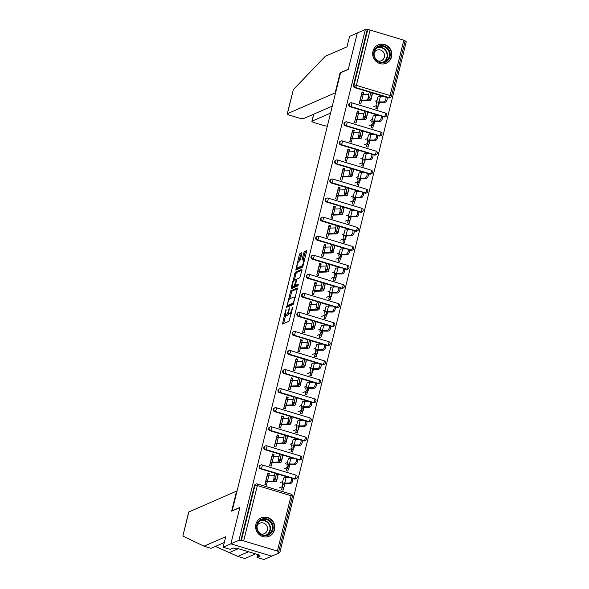 <?xml version="1.0" encoding="UTF-8"?>
<svg xmlns="http://www.w3.org/2000/svg" width="589" height="589" viewBox="0 0 589 589"><rect width="100%" height="100%" fill="white"/><g stroke="black" fill="none" stroke-linecap="round" stroke-linejoin="round"><path stroke-width="0.88" d="M288.853 313.429A4.035 0.979 -73.2 0 1 287.631 315.181L287.093 315.417A4.035 0.979 -73.2 0 1 286.88 315.439L285.687 315.078A4.035 0.979 -73.2 0 1 285.694 311.721L286.099 309.343L285.591 310.293L282.44 324.083L289.015 321.241L292.829 307.141L291.908 309.011A4.035 0.979 -73.2 0 1 289.803 313.355L289.265 313.591A4.035 0.979 -73.2 0 1 289.044 313.613A4.035 0.979 -73.2 0 1 289.052 310.256L289.42 307.878L288.551 310.477A4.035 0.979 -73.2 0 1 286.445 314.82L285.901 315.056A4.035 0.979 -73.2 0 1 285.687 315.078L283.589 323.604M372.97 51.25A10.013 9.505 66.4 0 0 376.128 61.44A10.013 9.505 66.4 0 0 386.266 63.229A10.013 9.505 66.4 0 0 391.56 56.861A10.013 9.505 66.4 0 0 388.401 46.664A10.013 9.505 66.4 0 0 378.256 44.874A10.013 9.505 66.4 0 0 372.97 51.25M255.913 524.247A10.013 9.505 66.4 0 0 259.072 534.444A10.013 9.505 66.4 0 0 269.21 536.233A10.013 9.505 66.4 0 0 274.503 529.857A10.013 9.505 66.4 0 0 271.345 519.667A10.013 9.505 66.4 0 0 261.199 517.878A10.013 9.505 66.4 0 0 255.913 524.247M301.863 253.756L301.863 252.71L299.97 253.513L299.315 254.868L295.811 270.064L302.385 267.222L303.041 265.86L306.545 251.709L306.545 250.664L304.27 251.636L302.113 259.05L302.113 260.095L303.276 259.609A3.372 0.825 -73.2 0 1 303.453 259.594A3.372 0.825 -73.2 0 1 303.364 262.723A3.372 0.825 -73.2 0 1 301.686 266.022L297.401 267.892A3.372 0.825 -73.2 0 1 297.224 267.914A3.372 0.825 -73.2 0 1 297.312 264.778A3.372 0.825 -73.2 0 1 298.991 261.479L300.361 259.808L301.863 253.756M224.299 542.528L211.039 548.315L204.008 546.194L225.742 536.712L223.143 547.218L230.174 549.338L233.266 547.991L235.173 548.565L236.277 548.079L259.278 555.022L258.173 555.501L260.08 556.075L256.988 557.43L264.019 559.55L271.75 556.171L230.873 543.838L239.885 507.438L232.147 510.81L340.56 72.749L348.29 69.377L357.302 32.969L365.371 29.45L238.943 540.319L241.321 540.606L255.015 485.262L254.426 485.52L240.732 540.864M277.382 551.076L291.084 495.739L257.356 485.564L243.655 540.901L277.382 551.076A1.922 0.375 -166.1 0 1 278.7 551.783A1.922 0.375 -166.1 0 1 278.619 551.856L278.03 552.114L279.819 552.651L271.75 556.171L230.873 543.838L238.943 540.319M290.738 290.804L286.644 307.348L293.153 304.513L297.312 289.008L297.246 287.962L290.738 290.804L291.93 291.165L289.707 298.859M291.194 287.66L295.354 272.155L301.863 269.32L301.929 270.358L299.772 277.772L297.128 278.921L296.473 280.276L295.479 285.341L298.336 284.134L297.879 285.82L291.26 288.706L291.194 287.66L292.387 288.021L292.74 286.585M363.06 94.689L363.627 92.399L361.815 93.187L361.366 95.006M360.004 100.505L359.253 103.554M376.4 106.719L375.937 108.582M358.34 113.743L358.907 111.454L357.103 112.241L356.654 114.06M355.292 119.56L354.534 122.608M371.681 125.781L371.225 127.644M353.621 132.805L354.188 130.508L352.384 131.295L351.935 133.121M350.573 138.614L349.822 141.662M366.969 144.835L366.505 146.698M348.909 151.859L349.476 149.569L347.672 150.357L347.223 152.176M345.861 157.675L345.102 160.723M362.25 163.889L361.793 165.752M344.19 170.913L344.756 168.623L342.953 169.411L342.503 171.237M341.141 176.729L340.39 179.778M357.538 182.951L357.074 184.813M339.478 189.975L340.044 187.685L338.241 188.473L337.784 190.291M336.429 195.791L335.671 198.832M352.818 202.005L352.355 203.868M334.758 209.029L335.325 206.739L333.521 207.527L333.072 209.345M331.71 214.845L330.959 217.893M348.106 221.059L347.643 222.929M330.046 228.083L330.613 225.793L328.809 226.581L328.353 228.407M326.998 233.899L326.24 236.947M343.387 240.121L342.923 241.983M325.327 247.144L325.894 244.855L324.09 245.642L323.641 247.461M322.279 252.961L321.528 256.009M338.668 259.175L338.211 261.037M320.615 266.199L321.182 263.909L319.371 264.697L318.921 266.515M317.559 272.015L316.808 275.063M333.956 278.236L333.492 280.099M315.895 285.253L316.462 282.963L314.659 283.751L314.209 285.577M312.847 291.069L312.089 294.117M329.236 297.29L328.78 299.153M311.176 304.314L311.743 302.024L309.939 302.812L309.49 304.631M308.128 310.131L307.377 313.179M324.524 316.345L324.06 318.207M306.464 323.368L307.031 321.079L305.227 321.866L304.778 323.692M303.416 329.185L302.658 332.233M319.805 335.406L319.348 337.269M301.745 342.43L302.312 340.14L300.508 340.928L300.059 342.746M298.697 348.246L297.946 351.287M315.093 354.46L314.629 356.323M297.033 361.484L297.6 359.194L295.796 359.982L295.339 361.801M293.985 367.3L293.226 370.348M310.374 373.514L309.91 375.377M292.313 380.538L292.88 378.248L291.076 379.036L290.627 380.862M289.265 386.355L288.514 389.403M305.662 392.576L305.198 394.439M287.601 399.6L288.168 397.31L286.364 398.098L285.908 399.916M284.553 405.416L283.795 408.464M300.942 411.63L300.478 413.493M282.882 418.654L283.449 416.364L281.645 417.152L281.196 418.97M279.834 424.47L279.083 427.518M296.223 430.684L295.766 432.554M278.17 437.708L278.737 435.418L276.926 436.206L276.477 438.032M275.115 443.524L274.364 446.572M291.511 449.746L291.047 451.608M273.451 456.769L274.018 454.48L272.214 455.268L271.765 457.086M270.403 462.586L269.644 465.634M286.791 468.8L286.335 470.663M243.655 540.901A1.922 0.375 -166.1 0 0 241.321 540.606M268.731 475.824L269.298 473.534L267.494 474.322L267.045 476.14M265.683 481.64L264.932 484.688M282.079 487.861L281.616 489.724M365.371 29.45L367.742 29.73A1.922 0.375 13.9 0 1 370.083 30.032L403.811 40.207A1.922 0.375 13.9 0 1 405.129 40.906L391.435 96.25A1.922 0.375 13.9 0 0 390.117 95.543L403.811 40.207M405.004 41.407L406.248 41.782L279.819 552.651M283.883 487.074L283.118 490.173L281.564 489.709L282.33 486.602M267.377 481.323L266.427 485.137L264.881 484.673L267.752 473.07L269.298 473.534M350.08 106.756A1.922 1.826 -113.6 0 1 349.763 103.156L350.352 102.906A1.922 1.826 -113.6 0 1 351.574 102.832A1.922 0.471 -73.2 0 1 351.677 102.825A1.922 1.922 0 0 0 350.352 102.906A1.922 1.826 -113.6 0 0 349.336 104.128A1.922 1.826 66.4 0 0 350.669 106.499L350.08 106.756L364.76 111.181M386.634 115.378A1.922 1.826 -113.6 0 1 385.618 116.607L385.029 116.865A1.922 1.826 -113.6 0 1 383.807 116.931L381.996 116.386M379.014 115.481L366.837 111.814M391.354 96.324A1.922 1.826 -113.6 0 1 390.338 97.553L389.749 97.803A1.922 1.826 -113.6 0 1 388.526 97.877L386.708 97.325M383.726 96.427L371.549 92.753M369.472 92.127L354.799 87.702A1.922 1.826 -113.6 0 1 353.459 85.324L354.048 85.074L367.742 29.73M367.153 29.987L353.459 85.324M254.426 485.52A1.922 1.826 -113.6 0 1 255.442 484.298L256.031 484.04A1.922 1.826 -113.6 0 1 257.253 483.974A1.922 0.471 -73.2 0 1 257.356 483.959A1.922 1.922 0 0 0 256.031 484.04A1.922 1.826 -113.6 0 0 255.015 485.262A1.922 0.375 -166.1 0 1 257.356 485.564A1.922 0.471 -73.2 0 0 257.356 483.959L291.084 494.134A1.922 0.471 -73.2 0 0 290.981 494.149M371.939 124.522L371.173 127.629L372.719 128.093L373.485 124.993M356.978 119.243L356.036 123.057L354.482 122.593L357.361 110.99L358.907 111.454M340.648 144.872A1.922 1.826 -113.6 0 1 340.332 141.272L340.921 141.014A1.922 1.826 -113.6 0 1 342.143 140.948A1.922 0.471 -73.2 0 1 342.246 140.94A1.922 1.922 0 0 0 340.921 141.014A1.922 1.826 -113.6 0 0 339.905 142.243A1.922 1.826 66.4 0 0 341.237 144.614L340.648 144.872L355.329 149.297M377.203 153.493A1.922 1.826 -113.6 0 1 376.187 154.723L375.598 154.981A1.922 1.826 -113.6 0 1 374.376 155.047L372.565 154.495M369.575 153.596L357.398 149.923M362.507 162.638L361.742 165.737L363.288 166.208L364.054 163.101M347.547 157.359L346.604 161.172L345.051 160.709L347.922 149.098L349.476 149.569M331.217 182.98A1.922 1.826 -113.6 0 1 330.9 179.387L331.489 179.13A1.922 1.826 -113.6 0 1 332.711 179.063A1.922 0.471 -73.2 0 1 332.814 179.049A1.922 1.922 0 0 0 331.489 179.13A1.922 1.826 -113.6 0 0 330.473 180.352A1.922 1.826 66.4 0 0 331.806 182.73L331.217 182.98L345.898 187.412M367.772 191.609A1.922 1.826 -113.6 0 1 366.756 192.831L366.167 193.089A1.922 1.826 -113.6 0 1 364.944 193.163L363.126 192.61M360.144 191.712L347.966 188.038M353.076 200.753L352.303 203.853L353.856 204.324L354.622 201.217M338.115 195.467L337.173 199.288L335.62 198.817L338.491 187.214L340.044 187.685M321.785 221.096A1.922 1.826 -113.6 0 1 321.469 217.503L322.058 217.245A1.922 1.826 -113.6 0 1 323.28 217.179A1.922 0.471 -73.2 0 1 323.383 217.164A1.922 1.922 0 0 0 322.058 217.245A1.922 1.826 -113.6 0 0 321.042 218.467A1.922 1.826 66.4 0 0 322.374 220.838L321.785 221.096L336.459 225.528M358.34 229.725A1.922 1.826 -113.6 0 1 357.324 230.947L356.735 231.205A1.922 1.826 -113.6 0 1 355.513 231.271L353.694 230.726M350.713 229.828L338.535 226.154M343.645 238.862L342.872 241.969L344.425 242.432L345.191 239.333M328.684 233.583L327.742 237.404L326.188 236.933L329.06 225.329L330.613 225.793M312.354 259.212A1.922 1.826 -113.6 0 1 312.037 255.611L312.626 255.354A1.922 1.826 -113.6 0 1 313.849 255.287A1.922 0.471 -73.2 0 1 313.952 255.28A1.922 1.922 0 0 0 312.626 255.354A1.922 1.826 -113.6 0 0 311.603 256.583A1.922 1.826 66.4 0 0 312.943 258.954L312.354 259.212L327.028 263.636M348.909 267.833A1.922 1.826 -113.6 0 1 347.893 269.063L347.304 269.32A1.922 1.826 -113.6 0 1 346.082 269.387L344.263 268.842M341.281 267.936L329.104 264.262M334.213 276.977L333.44 280.084L334.994 280.548L335.759 277.448M319.253 271.698L318.303 275.512L316.757 275.048L319.628 263.445L321.182 263.909M302.915 297.327A1.922 1.826 -113.6 0 1 302.599 293.727L303.188 293.469A1.922 1.826 -113.6 0 1 304.417 293.403A1.922 0.471 -73.2 0 1 304.52 293.396A1.922 1.922 0 0 0 303.188 293.469A1.922 1.826 -113.6 0 0 302.172 294.699A1.922 1.826 66.4 0 0 303.504 297.07L302.915 297.327L317.596 301.752M339.478 305.949A1.922 1.826 -113.6 0 1 338.461 307.178L337.872 307.436A1.922 1.826 -113.6 0 1 336.643 307.502L334.832 306.95M331.85 306.052L319.672 302.378M324.775 315.093L324.009 318.193L325.562 318.664L326.328 315.557M309.821 309.814L308.872 313.628L307.325 313.164L310.197 301.553L311.743 302.024M293.484 335.435A1.922 1.826 -113.6 0 1 293.167 331.843L293.756 331.585A1.922 1.826 -113.6 0 1 294.986 331.519A1.922 0.471 -73.2 0 1 295.082 331.504A1.922 1.922 0 0 0 293.756 331.585A1.922 1.826 -113.6 0 0 292.74 332.807A1.922 1.826 66.4 0 0 294.073 335.185L293.484 335.435L308.165 339.868M330.046 344.064A1.922 1.826 -113.6 0 1 329.03 345.287L328.441 345.544A1.922 1.826 -113.6 0 1 327.212 345.618L325.4 345.066M322.419 344.167L310.241 340.494M315.343 353.209L314.578 356.308L316.124 356.779L316.897 353.672M300.39 347.922L299.44 351.743L297.894 351.272L300.765 339.669L302.312 340.14M284.053 373.551A1.922 1.826 -113.6 0 1 283.736 369.958L284.325 369.701A1.922 1.826 -113.6 0 1 285.547 369.627A1.922 0.471 -73.2 0 1 285.65 369.62A1.922 1.922 0 0 0 284.325 369.701A1.922 1.826 -113.6 0 0 283.309 370.923A1.922 1.826 66.4 0 0 284.642 373.293L284.053 373.551L298.733 377.983M320.615 382.18A1.922 1.826 -113.6 0 1 319.591 383.402L319.002 383.66A1.922 1.826 -113.6 0 1 317.78 383.726L315.969 383.181M312.987 382.283L300.81 378.609M305.912 391.317L305.146 394.424L306.692 394.888L307.465 391.788M290.951 386.038L290.009 389.859L288.463 389.388L291.334 377.785L292.88 378.248M274.621 411.667A1.922 1.826 -113.6 0 1 274.305 408.067L274.894 407.809A1.922 1.826 -113.6 0 1 276.116 407.743A1.922 0.471 -73.2 0 1 276.219 407.735A1.922 1.922 0 0 0 274.894 407.809A1.922 1.826 -113.6 0 0 273.878 409.038A1.922 1.826 66.4 0 0 275.21 411.409L274.621 411.667L289.302 416.092M311.183 420.288A1.922 1.826 -113.6 0 1 310.16 421.518L309.571 421.776A1.922 1.826 -113.6 0 1 308.349 421.842L306.538 421.297M303.556 420.391L291.378 416.717M296.481 429.433L295.715 432.54L297.261 433.003L298.034 429.896M281.52 424.154L280.578 427.967L279.031 427.504L281.903 415.9L283.449 416.364M265.19 449.782A1.922 1.826 -113.6 0 1 264.873 446.182L265.462 445.925A1.922 1.826 -113.6 0 1 266.684 445.858A1.922 0.471 -73.2 0 1 266.788 445.851A1.922 1.922 0 0 0 265.462 445.925A1.922 1.826 -113.6 0 0 264.446 447.154A1.922 1.826 66.4 0 0 265.779 449.525L265.19 449.782L279.871 454.207M301.745 458.404A1.922 1.826 -113.6 0 1 300.729 459.634L300.14 459.891A1.922 1.826 -113.6 0 1 298.917 459.957L297.106 459.405M294.117 458.507L281.947 454.833M287.049 467.548L286.283 470.648L287.83 471.119L288.595 468.012M272.089 462.262L271.146 466.083L269.593 465.619L272.471 454.009L274.018 454.48M260.471 468.837A1.922 1.826 -113.6 0 1 260.154 465.244L260.743 464.986A1.922 1.826 -113.6 0 1 261.972 464.912A1.922 0.471 -73.2 0 1 262.076 464.905A1.922 1.922 0 0 0 260.743 464.986A1.922 1.826 -113.6 0 0 259.727 466.208A1.922 1.826 66.4 0 0 261.06 468.579L260.471 468.837L275.151 473.269M297.033 477.465A1.922 1.826 -113.6 0 1 296.017 478.688L295.428 478.945A1.922 1.826 -113.6 0 1 294.198 479.012L292.387 478.467M289.405 477.569L277.228 473.895M276.808 443.208L275.858 447.029L274.312 446.558L277.183 434.954L278.737 435.418M291.769 448.487L290.995 451.594L292.549 452.057L293.315 448.958M269.909 430.721A1.922 1.826 -113.6 0 1 269.593 427.128L270.182 426.87A1.922 1.826 -113.6 0 1 271.404 426.804A1.922 0.471 -73.2 0 1 271.507 426.789A1.922 1.922 0 0 0 270.182 426.87A1.922 1.826 -113.6 0 0 269.158 428.093A1.922 1.826 66.4 0 0 270.498 430.463L269.909 430.721L284.583 435.153M306.464 439.35A1.922 1.826 -113.6 0 1 305.448 440.572L304.859 440.83A1.922 1.826 -113.6 0 1 303.637 440.896L301.818 440.351M298.837 439.453L286.659 435.779M286.239 405.092L285.297 408.913L283.743 408.442L286.615 396.839L288.168 397.31M301.2 410.378L300.427 413.478L301.98 413.949L302.746 410.842M279.341 392.613A1.922 1.826 -113.6 0 1 279.024 389.012L279.613 388.755A1.922 1.826 -113.6 0 1 280.835 388.688A1.922 0.471 -73.2 0 1 280.938 388.674A1.922 1.922 0 0 0 279.613 388.755A1.922 1.826 -113.6 0 0 278.59 389.977A1.922 1.826 66.4 0 0 279.93 392.355L279.341 392.613L294.014 397.038M315.895 401.234A1.922 1.826 -113.6 0 1 314.879 402.456L314.29 402.714A1.922 1.826 -113.6 0 1 313.068 402.788L311.25 402.235M308.268 401.337L296.09 397.663M295.671 366.984L294.728 370.798L293.175 370.334L296.046 358.723L297.6 359.194M310.631 372.263L309.858 375.362L311.412 375.834L312.177 372.727M288.772 354.497A1.922 1.826 -113.6 0 1 288.455 350.897L289.044 350.639A1.922 1.826 -113.6 0 1 290.267 350.573A1.922 0.471 -73.2 0 1 290.37 350.565A1.922 1.922 0 0 0 289.044 350.639A1.922 1.826 -113.6 0 0 288.028 351.869A1.922 1.826 66.4 0 0 289.361 354.239L288.772 354.497L303.445 358.922M325.327 363.118A1.922 1.826 -113.6 0 1 324.311 364.348L323.722 364.606A1.922 1.826 -113.6 0 1 322.5 364.672L320.681 364.127M317.699 363.222L305.522 359.548M305.102 328.868L304.16 332.682L302.606 332.218L305.477 320.615L307.031 321.079M320.063 334.147L319.297 337.254L320.843 337.718L321.609 334.618M298.203 316.381A1.922 1.826 -113.6 0 1 297.887 312.788L298.476 312.531A1.922 1.826 -113.6 0 1 299.698 312.457A1.922 0.471 -73.2 0 1 299.801 312.45A1.922 1.922 0 0 0 298.476 312.531A1.922 1.826 -113.6 0 0 297.46 313.753A1.922 1.826 66.4 0 0 298.792 316.124L298.203 316.381L312.884 320.814M334.758 325.01A1.922 1.826 -113.6 0 1 333.742 326.232L333.153 326.49A1.922 1.826 -113.6 0 1 331.931 326.556L330.12 326.012M327.131 325.113L314.953 321.439M314.533 290.752L313.591 294.574L312.037 294.102L314.916 282.499L316.462 282.963M329.494 296.031L328.728 299.138L330.274 299.602L331.04 296.503M307.635 278.266A1.922 1.826 -113.6 0 1 307.318 274.673L307.907 274.415A1.922 1.826 -113.6 0 1 309.129 274.349A1.922 0.471 -73.2 0 1 309.232 274.334A1.922 1.922 0 0 0 307.907 274.415A1.922 1.826 -113.6 0 0 306.891 275.637A1.922 1.826 66.4 0 0 308.224 278.008L307.635 278.266L322.316 282.698M344.19 286.895A1.922 1.826 -113.6 0 1 343.173 288.117L342.584 288.374A1.922 1.826 -113.6 0 1 341.362 288.441L339.551 287.896M336.569 286.998L324.392 283.324M323.965 252.637L323.022 256.458L321.476 255.987L324.348 244.383L325.894 244.855M338.925 257.923L338.16 261.023L339.706 261.494L340.479 258.387M317.066 240.157A1.922 1.826 -113.6 0 1 316.749 236.557L317.338 236.299A1.922 1.826 -113.6 0 1 318.561 236.233A1.922 0.471 -73.2 0 1 318.664 236.218A1.922 1.922 0 0 0 317.338 236.299A1.922 1.826 -113.6 0 0 316.322 237.529A1.922 1.826 66.4 0 0 317.655 239.9L317.066 240.157L331.747 244.582M353.628 248.779A1.922 1.826 -113.6 0 1 352.605 250.001L352.016 250.259A1.922 1.826 -113.6 0 1 350.794 250.332L348.982 249.78M346.001 248.882L333.823 245.208M333.396 214.529L332.454 218.342L330.908 217.878L333.779 206.268L335.325 206.739M348.357 219.807L347.591 222.907L349.137 223.378L349.91 220.271M326.497 202.042A1.922 1.826 -113.6 0 1 326.181 198.441L326.77 198.184A1.922 1.826 -113.6 0 1 327.992 198.118A1.922 0.471 -73.2 0 1 328.095 198.11A1.922 1.922 0 0 0 326.77 198.184A1.922 1.826 -113.6 0 0 325.754 199.413A1.922 1.826 66.4 0 0 327.086 201.784L326.497 202.042L341.178 206.467M363.06 210.663A1.922 1.826 -113.6 0 1 362.036 211.893L361.447 212.15A1.922 1.826 -113.6 0 1 360.225 212.217L358.414 211.672M355.432 210.766L343.254 207.092M342.835 176.413L341.885 180.227L340.339 179.763L343.21 168.16L344.756 168.623M357.788 181.692L357.022 184.799L358.568 185.263L359.342 182.163M335.929 163.926A1.922 1.826 -113.6 0 1 335.612 160.333L336.201 160.075A1.922 1.826 -113.6 0 1 337.431 160.002A1.922 0.471 -73.2 0 1 337.534 159.994A1.922 1.922 0 0 0 336.201 160.075A1.922 1.826 -113.6 0 0 335.185 161.298A1.922 1.826 66.4 0 0 336.518 163.668L335.929 163.926L350.61 168.358M372.491 172.555A1.922 1.826 -113.6 0 1 371.475 173.777L370.886 174.035A1.922 1.826 -113.6 0 1 369.656 174.101L367.845 173.556M364.863 172.658L352.686 168.984M352.266 138.297L351.316 142.118L349.77 141.647L352.642 130.044L354.188 130.508M367.219 143.576L366.454 146.683L368.007 147.147L368.773 144.047M345.36 125.81A1.922 1.826 -113.6 0 1 345.044 122.217L345.633 121.96A1.922 1.826 -113.6 0 1 346.862 121.894A1.922 0.471 -73.2 0 1 346.965 121.879A1.922 1.922 0 0 0 345.633 121.96A1.922 1.826 -113.6 0 0 344.617 123.182A1.922 1.826 66.4 0 0 345.957 125.553L345.36 125.81L360.041 130.243M381.922 134.439A1.922 1.826 -113.6 0 1 380.906 135.661L380.317 135.919A1.922 1.826 -113.6 0 1 379.088 135.985L377.277 135.441M374.295 134.542L362.117 130.868M361.698 100.182L360.748 104.003L359.202 103.531L362.073 91.928L363.627 92.399M376.658 105.468L375.885 108.567L377.439 109.039L378.204 105.932M289.044 313.613L290.237 313.974A4.035 0.979 -73.2 0 0 290.451 313.944L289.265 313.591M291.238 313.539A4.035 0.979 -73.2 0 1 290.995 313.709L290.451 313.944M297.357 288.794L291.93 291.165M288.014 305.684L287.726 306.876M287.417 304.771L287.461 305.5L293.175 303.004L294.066 300.316A4.035 0.979 -73.2 0 0 294.073 296.959A4.035 0.979 -73.2 0 0 293.852 296.981L289.95 298.689A4.035 0.979 -73.2 0 0 287.844 303.033L287.417 304.771M288.566 305.831L287.461 305.5M293.653 303.674L288.654 305.86M294.338 280.15L295.892 273.87L294.699 273.517M301.973 270.145L296.547 272.516L295.892 273.87M296.62 285.658L298.299 285.017M294.39 280.121A3.372 0.825 -73.2 0 0 292.718 283.419A3.372 0.825 -73.2 0 0 292.623 286.548A3.372 0.825 -73.2 0 0 292.807 286.534L294.316 285.871L295.965 280.504L295.972 279.451L294.39 280.121M292.623 286.548L293.815 286.909A3.372 0.825 -73.2 0 0 293.999 286.895L292.807 286.534M295.972 285.496L293.999 286.895M297.224 267.914L298.417 268.275A3.372 0.825 -73.2 0 0 298.594 268.253L297.401 267.892M301.686 266.022L302.879 266.383L298.594 268.253M306.589 251.503L305.463 251.996L304.808 253.351L303.261 259.616M297.357 267.951L296.952 269.585M301.907 253.542L300.5 255.228L298.954 261.501M279.348 487.906L282.374 486.588A8.599 1.693 -166.1 0 0 282.735 486.242A8.599 1.693 -166.1 0 0 282.735 486.058L282.183 483.944A10.271 2.017 13.9 0 1 282.175 483.724A10.271 2.017 13.9 0 1 282.61 483.311A10.271 2.017 13.9 0 1 284.737 483.039L288.971 483.068A2.886 1.789 -67 0 0 291.43 480.683A2.886 1.789 -67 0 0 290.775 477.664L291.982 478.172A2.886 1.789 113 0 1 292.63 481.191A2.886 1.789 113 0 1 290.171 483.584L285.937 483.554A8.599 1.693 -166.1 0 0 284.163 483.783A8.599 1.693 -166.1 0 0 283.795 484.129A8.599 1.693 -166.1 0 0 283.802 484.313L284.347 486.426A10.271 2.017 13.9 0 1 284.354 486.647A10.271 2.017 13.9 0 1 283.92 487.051L282.013 487.883M282.175 483.724L283.537 478.224A10.271 2.017 13.9 0 1 283.972 477.819A10.271 2.017 13.9 0 1 286.099 477.546L290.325 477.569A2.886 1.789 -67 0 1 290.775 477.664M280.71 482.406L282.72 481.53M267.17 482.133L267.354 482.052A8.599 1.693 13.9 0 1 268.724 481.831L274.54 481.64A10.271 2.017 -166.1 0 0 276.175 481.375A10.271 2.017 -166.1 0 0 276.609 480.963L277.971 475.463A10.271 2.017 -166.1 0 0 277.89 475.065L277.044 473.563A2.886 0.515 101.8 0 0 276.955 473.482A2.886 0.515 101.8 0 0 275.917 475.919A2.886 0.515 101.8 0 0 275.681 479.063L274.076 478.724L274.923 480.226A8.599 1.693 13.9 0 1 274.989 480.565A8.599 1.693 13.9 0 1 274.629 480.904A8.599 1.693 13.9 0 1 273.259 481.132L267.435 481.323A10.271 2.017 -166.1 0 0 265.808 481.588L265.624 481.669M276.609 480.963A10.271 2.017 -166.1 0 0 276.528 480.565L275.681 479.063M274.076 478.724A2.886 0.515 -78.2 0 1 274.312 475.588A2.886 0.515 -78.2 0 1 275.35 473.151L276.955 473.482M274.297 475.647L268.798 475.824A10.271 2.017 -166.1 0 0 267.17 476.089L266.986 476.17M270.859 533.406A8.666 8.231 -113.6 0 1 259.123 533.111A8.666 8.231 -113.6 0 1 258.969 520.956A8.666 8.231 -113.6 0 1 270.704 521.258A8.666 8.231 -113.6 0 1 270.859 533.406M259.226 521.501A8.025 7.62 66.4 0 0 258.453 531.602A8.025 7.62 66.4 0 0 267.936 534.613A8.025 7.62 66.4 0 0 270.233 533.03A8.025 7.62 66.4 0 0 271.006 522.922A8.025 7.62 66.4 0 0 261.523 519.91A8.025 7.62 66.4 0 0 259.226 521.501M260.691 533.87A5.713 5.426 66.4 0 0 266.508 525.344A5.713 5.426 66.4 0 0 257.135 525.734M267.332 536.815A9.947 9.446 66.4 0 0 268.893 536.299A9.947 9.446 66.4 0 0 271.743 534.333A9.947 9.446 66.4 0 0 272.7 521.802A9.947 9.446 66.4 0 0 260.934 518.07A9.947 9.446 66.4 0 0 259.491 518.857M389.955 52.163A8.666 8.231 -113.6 0 1 384.227 62.537A8.666 8.231 -113.6 0 1 373.986 56.205A8.666 8.231 -113.6 0 1 379.714 45.824A8.666 8.231 -113.6 0 1 389.955 52.163M374.39 56.132A8.025 7.62 66.4 0 0 384.992 61.617A8.025 7.62 66.4 0 0 389.182 52.392A8.025 7.62 66.4 0 0 378.58 46.906A8.025 7.62 66.4 0 0 374.39 56.132M377.748 60.873A5.713 5.426 66.4 0 0 384.359 54.1A5.713 5.426 66.4 0 0 374.192 52.73M384.389 63.818A9.947 9.446 66.4 0 0 385.95 63.295A9.947 9.446 66.4 0 0 391.14 51.861A9.947 9.446 66.4 0 0 377.991 45.066A9.947 9.446 66.4 0 0 376.548 45.854M182.862 536.071L188.664 512.113A3.851 0.758 13.9 0 1 188.826 511.959L182.862 536.071L204.008 546.194M223.143 547.218L230.873 543.838L239.856 507.563L231.639 511.142L236.601 491.108L188.826 511.959M257.702 554.543L256.988 557.43M255.523 553.888L244.891 558.527L237.853 556.406L248.492 551.768M215.383 546.423L237.853 556.406M236.999 491.233L236.601 491.108M258.365 554.742L258.173 555.501M287.218 113.876L293.351 89.609L325.238 56.338L346.965 46.855L349.572 36.349L357.302 32.969L348.327 69.252L340.111 72.837L335.156 92.871L287.38 113.721A3.851 0.758 -166.1 0 0 287.218 113.876A3.851 0.758 -166.1 0 0 289.854 115.282L298.91 118.014A3.851 0.758 -166.1 0 0 303.593 118.61L332.314 106.072M335.156 92.871L335.553 92.988M313.782 114.163L312.052 121.165A3.851 0.758 -166.1 0 0 311.89 121.319A3.851 0.758 -166.1 0 0 314.526 122.726L323.582 125.457A3.851 0.758 -166.1 0 0 327.344 126.156M312.052 121.165L330.576 113.073M340.111 72.837L340.508 72.955M284.067 468.844L287.086 467.526A8.599 1.693 -166.1 0 0 287.454 467.187A8.599 1.693 -166.1 0 0 287.447 467.003L286.902 464.89A10.271 2.017 13.9 0 1 286.895 464.669A10.271 2.017 13.9 0 1 287.329 464.257A10.271 2.017 13.9 0 1 289.457 463.985L293.683 464.014A2.886 1.789 -67 0 0 296.142 461.621A2.886 1.789 -67 0 0 295.494 458.603L296.701 459.118A2.886 1.789 113 0 1 297.349 462.137A2.886 1.789 113 0 1 294.89 464.522L290.657 464.493A8.599 1.693 -166.1 0 0 288.875 464.728A8.599 1.693 -166.1 0 0 288.514 465.067A8.599 1.693 -166.1 0 0 288.522 465.251L289.066 467.364A10.271 2.017 13.9 0 1 289.074 467.585A10.271 2.017 13.9 0 1 288.639 467.997L286.733 468.829M286.895 464.669L288.257 459.17A10.271 2.017 13.9 0 1 288.691 458.757A10.271 2.017 13.9 0 1 290.811 458.485L295.045 458.514A2.886 1.789 -67 0 1 295.494 458.603M285.429 463.352L287.439 462.475M288.787 449.79L291.805 448.472A8.599 1.693 -166.1 0 0 292.166 448.126A8.599 1.693 -166.1 0 0 292.166 447.942L291.614 445.829A10.271 2.017 13.9 0 1 291.614 445.608A10.271 2.017 13.9 0 1 292.041 445.203A10.271 2.017 13.9 0 1 294.169 444.923L298.402 444.953A2.886 1.789 -67 0 0 300.861 442.567A2.886 1.789 -67 0 0 300.213 439.549L301.413 440.064A2.886 1.789 113 0 1 302.061 443.075A2.886 1.789 113 0 1 299.602 445.468L295.376 445.439A8.599 1.693 -166.1 0 0 293.594 445.667A8.599 1.693 -166.1 0 0 293.234 446.013A8.599 1.693 -166.1 0 0 293.234 446.197L293.786 448.31A10.271 2.017 13.9 0 1 293.786 448.531A10.271 2.017 13.9 0 1 293.351 448.943L291.445 449.775M291.614 445.608L292.969 440.116A10.271 2.017 13.9 0 1 293.403 439.703A10.271 2.017 13.9 0 1 295.531 439.431L299.757 439.46A2.886 1.789 -67 0 1 300.213 439.549M290.141 444.29L292.151 443.414M293.499 430.736L296.517 429.418A8.599 1.693 -166.1 0 0 296.885 429.072A8.599 1.693 -166.1 0 0 296.878 428.888L296.333 426.775A10.271 2.017 13.9 0 1 296.326 426.554A10.271 2.017 13.9 0 1 296.76 426.141A10.271 2.017 13.9 0 1 298.888 425.869L303.114 425.899A2.886 1.789 -67 0 0 305.573 423.506A2.886 1.789 -67 0 0 304.925 420.494L306.133 421.002A2.886 1.789 113 0 1 306.781 424.021A2.886 1.789 113 0 1 304.322 426.407L300.088 426.384A8.599 1.693 -166.1 0 0 298.306 426.613A8.599 1.693 -166.1 0 0 297.946 426.951A8.599 1.693 -166.1 0 0 297.953 427.143L298.498 429.248A10.271 2.017 13.9 0 1 298.505 429.469A10.271 2.017 13.9 0 1 298.071 429.882L296.164 430.714M296.326 426.554L297.688 421.054A10.271 2.017 13.9 0 1 298.122 420.649A10.271 2.017 13.9 0 1 300.243 420.369L304.476 420.399A2.886 1.789 -67 0 1 304.925 420.494M294.861 425.236L296.871 424.36M298.218 411.674L301.237 410.356A8.599 1.693 -166.1 0 0 301.597 410.018A8.599 1.693 -166.1 0 0 301.597 409.826L301.045 407.721A10.271 2.017 13.9 0 1 301.045 407.5A10.271 2.017 13.9 0 1 301.472 407.087A10.271 2.017 13.9 0 1 303.6 406.815L307.833 406.844A2.886 1.789 -67 0 0 310.293 404.452A2.886 1.789 -67 0 0 309.645 401.433L310.845 401.948A2.886 1.789 113 0 1 311.493 404.967A2.886 1.789 113 0 1 309.034 407.352L304.808 407.323A8.599 1.693 -166.1 0 0 303.026 407.551A8.599 1.693 -166.1 0 0 302.665 407.897A8.599 1.693 -166.1 0 0 302.665 408.081L303.217 410.194A10.271 2.017 13.9 0 1 303.217 410.415A10.271 2.017 13.9 0 1 302.783 410.827L300.883 411.659M301.045 407.5L302.4 402A10.271 2.017 13.9 0 1 302.834 401.588A10.271 2.017 13.9 0 1 304.962 401.315L309.196 401.345A2.886 1.789 -67 0 1 309.645 401.433M299.573 406.182L301.583 405.306M302.93 392.62L305.956 391.302A8.599 1.693 -166.1 0 0 306.317 390.956A8.599 1.693 -166.1 0 0 306.309 390.772L305.765 388.659A10.271 2.017 13.9 0 1 305.757 388.438A10.271 2.017 13.9 0 1 306.192 388.033A10.271 2.017 13.9 0 1 308.319 387.753L312.545 387.783A2.886 1.789 -67 0 0 315.005 385.397A2.886 1.789 -67 0 0 314.357 382.379L315.564 382.887A2.886 1.789 113 0 1 316.212 385.905A2.886 1.789 113 0 1 313.753 388.298L309.519 388.269A8.599 1.693 -166.1 0 0 307.738 388.497A8.599 1.693 -166.1 0 0 307.377 388.843A8.599 1.693 -166.1 0 0 307.384 389.027L307.929 391.14A10.271 2.017 13.9 0 1 307.937 391.361A10.271 2.017 13.9 0 1 307.502 391.766L305.595 392.598M305.757 388.438L307.119 382.946A10.271 2.017 13.9 0 1 307.554 382.533A10.271 2.017 13.9 0 1 309.681 382.261L313.908 382.29A2.886 1.789 -67 0 1 314.357 382.379M304.292 387.12L306.302 386.244M271.89 463.079L272.074 462.998A8.599 1.693 13.9 0 1 273.436 462.777L279.26 462.586A10.271 2.017 -166.1 0 0 280.894 462.313A10.271 2.017 -166.1 0 0 281.328 461.909L282.683 456.409A10.271 2.017 -166.1 0 0 282.61 456.011L281.756 454.509A2.886 0.515 101.8 0 0 281.667 454.428A2.886 0.515 101.8 0 0 280.636 456.865A2.886 0.515 101.8 0 0 280.401 460.002L278.788 459.67L279.642 461.172A8.599 1.693 13.9 0 1 279.709 461.504A8.599 1.693 13.9 0 1 279.341 461.85A8.599 1.693 13.9 0 1 277.979 462.07L272.155 462.262A10.271 2.017 -166.1 0 0 270.52 462.534L270.336 462.608M281.328 461.909A10.271 2.017 -166.1 0 0 281.248 461.511L280.401 460.002M278.788 459.67A2.886 0.515 -78.2 0 1 279.031 456.527A2.886 0.515 -78.2 0 1 280.062 454.09L281.667 454.428M279.017 456.585L273.517 456.769A10.271 2.017 -166.1 0 0 271.882 457.035L271.698 457.116M276.602 444.025L276.786 443.944A8.599 1.693 13.9 0 1 278.155 443.716L283.979 443.524A10.271 2.017 -166.1 0 0 285.606 443.259A10.271 2.017 -166.1 0 0 286.04 442.847L287.403 437.355A10.271 2.017 -166.1 0 0 287.322 436.957L286.475 435.448A2.886 0.515 101.8 0 0 286.387 435.374A2.886 0.515 101.8 0 0 285.348 437.811A2.886 0.515 101.8 0 0 285.113 440.947L283.508 440.609L284.354 442.118A8.599 1.693 13.9 0 1 284.421 442.449A8.599 1.693 13.9 0 1 284.06 442.795A8.599 1.693 13.9 0 1 282.691 443.016L276.874 443.208A10.271 2.017 -166.1 0 0 275.24 443.473L275.056 443.554M286.04 442.847A10.271 2.017 -166.1 0 0 285.959 442.449L285.113 440.947M283.508 440.609A2.886 0.515 -78.2 0 1 283.743 437.472A2.886 0.515 -78.2 0 1 284.781 435.035L286.387 435.374M283.729 437.531L278.229 437.708A10.271 2.017 -166.1 0 0 276.602 437.98L276.418 438.054M281.321 424.964L281.505 424.883A8.599 1.693 13.9 0 1 282.875 424.662L288.691 424.47A10.271 2.017 -166.1 0 0 290.325 424.205A10.271 2.017 -166.1 0 0 290.76 423.793L292.115 418.293A10.271 2.017 -166.1 0 0 292.041 417.895L291.194 416.394A2.886 0.515 101.8 0 0 291.099 416.313A2.886 0.515 101.8 0 0 290.068 418.75A2.886 0.515 101.8 0 0 289.832 421.893L288.227 421.555L289.074 423.057A8.599 1.693 13.9 0 1 289.14 423.395A8.599 1.693 13.9 0 1 288.772 423.734A8.599 1.693 13.9 0 1 287.41 423.962L281.586 424.146A10.271 2.017 -166.1 0 0 279.952 424.419L279.775 424.5M290.76 423.793A10.271 2.017 -166.1 0 0 290.679 423.395L289.832 421.893M288.227 421.555A2.886 0.515 -78.2 0 1 288.463 418.418A2.886 0.515 -78.2 0 1 289.493 415.981L291.099 416.313M288.448 418.47L282.948 418.654A10.271 2.017 -166.1 0 0 281.314 418.919L281.13 419M286.04 405.909L286.217 405.828A8.599 1.693 13.9 0 1 287.587 405.6L293.41 405.416A10.271 2.017 -166.1 0 0 295.037 405.144A10.271 2.017 -166.1 0 0 295.472 404.739L296.834 399.239A10.271 2.017 -166.1 0 0 296.753 398.841L295.906 397.332A2.886 0.515 101.8 0 0 295.818 397.258A2.886 0.515 101.8 0 0 294.787 399.695A2.886 0.515 101.8 0 0 294.544 402.832L292.939 402.501L293.786 404.002A8.599 1.693 13.9 0 1 293.852 404.334A8.599 1.693 13.9 0 1 293.491 404.68A8.599 1.693 13.9 0 1 292.122 404.901L286.306 405.092A10.271 2.017 -166.1 0 0 284.671 405.357L284.487 405.438M295.472 404.739A10.271 2.017 -166.1 0 0 295.398 404.334L294.544 402.832M292.939 402.501A2.886 0.515 -78.2 0 1 293.175 399.357A2.886 0.515 -78.2 0 1 294.213 396.92L295.818 397.258M293.167 399.416L287.66 399.592A10.271 2.017 -166.1 0 0 286.033 399.865L285.849 399.946M290.752 386.848L290.937 386.774A8.599 1.693 13.9 0 1 292.306 386.546L298.122 386.355A10.271 2.017 -166.1 0 0 299.757 386.089A10.271 2.017 -166.1 0 0 300.191 385.677L301.553 380.185A10.271 2.017 -166.1 0 0 301.472 379.78L300.626 378.278A2.886 0.515 101.8 0 0 300.537 378.204A2.886 0.515 101.8 0 0 299.499 380.641A2.886 0.515 101.8 0 0 299.264 383.778L297.659 383.439L298.505 384.941A8.599 1.693 13.9 0 1 298.571 385.28A8.599 1.693 13.9 0 1 298.203 385.618A8.599 1.693 13.9 0 1 296.841 385.847L291.018 386.038A10.271 2.017 -166.1 0 0 289.39 386.303L289.206 386.384M300.191 385.677A10.271 2.017 -166.1 0 0 300.11 385.28L299.264 383.778M297.659 383.439A2.886 0.515 -78.2 0 1 297.894 380.303A2.886 0.515 -78.2 0 1 298.925 377.866L300.537 378.204M297.879 380.361L292.38 380.538A10.271 2.017 -166.1 0 0 290.745 380.803L290.561 380.884M307.649 373.566L310.668 372.248A8.599 1.693 -166.1 0 0 311.029 371.902A8.599 1.693 -166.1 0 0 311.029 371.718L310.477 369.605A10.271 2.017 13.9 0 1 310.477 369.384A10.271 2.017 13.9 0 1 310.911 368.972A10.271 2.017 13.9 0 1 313.031 368.699L317.265 368.729A2.886 1.789 -67 0 0 319.724 366.336A2.886 1.789 -67 0 0 319.076 363.325L320.276 363.833A2.886 1.789 113 0 1 320.924 366.851A2.886 1.789 113 0 1 318.465 369.237L314.239 369.215A8.599 1.693 -166.1 0 0 312.457 369.443A8.599 1.693 -166.1 0 0 312.096 369.782A8.599 1.693 -166.1 0 0 312.096 369.973L312.649 372.079A10.271 2.017 13.9 0 1 312.649 372.3A10.271 2.017 13.9 0 1 312.222 372.712L310.315 373.544M310.477 369.384L311.839 363.884A10.271 2.017 13.9 0 1 312.266 363.479A10.271 2.017 13.9 0 1 314.393 363.199L318.627 363.229A2.886 1.789 -67 0 1 319.076 363.325M309.011 368.066L311.021 367.19M295.472 367.794L295.656 367.713A8.599 1.693 13.9 0 1 297.018 367.492L302.842 367.3A10.271 2.017 -166.1 0 0 304.469 367.035A10.271 2.017 -166.1 0 0 304.903 366.623L306.265 361.123A10.271 2.017 -166.1 0 0 306.184 360.726L305.338 359.224A2.886 0.515 101.8 0 0 305.249 359.143A2.886 0.515 101.8 0 0 304.218 361.58A2.886 0.515 101.8 0 0 303.976 364.716L302.371 364.385L303.217 365.887A8.599 1.693 13.9 0 1 303.283 366.218A8.599 1.693 13.9 0 1 302.923 366.564A8.599 1.693 13.9 0 1 301.553 366.792L295.737 366.976A10.271 2.017 -166.1 0 0 294.102 367.249L293.918 367.33M304.903 366.623A10.271 2.017 -166.1 0 0 304.83 366.225L303.976 364.716M302.371 364.385A2.886 0.515 -78.2 0 1 302.606 361.248A2.886 0.515 -78.2 0 1 303.644 358.804L305.249 359.143M302.599 361.3L297.099 361.484A10.271 2.017 -166.1 0 0 295.464 361.749L295.28 361.83M312.361 354.504L315.387 353.186A8.599 1.693 -166.1 0 0 315.748 352.848A8.599 1.693 -166.1 0 0 315.741 352.656L315.196 350.551A10.271 2.017 13.9 0 1 315.189 350.33A10.271 2.017 13.9 0 1 315.623 349.918A10.271 2.017 13.9 0 1 317.751 349.645L321.977 349.667A2.886 1.789 -67 0 0 324.443 347.282A2.886 1.789 -67 0 0 323.788 344.263L324.995 344.779A2.886 1.789 113 0 1 325.643 347.797A2.886 1.789 113 0 1 323.184 350.183L318.951 350.153A8.599 1.693 -166.1 0 0 317.176 350.381A8.599 1.693 -166.1 0 0 316.808 350.727A8.599 1.693 -166.1 0 0 316.816 350.911L317.361 353.025A10.271 2.017 13.9 0 1 317.368 353.245A10.271 2.017 13.9 0 1 316.934 353.658L315.027 354.49M315.189 350.33L316.551 344.83A10.271 2.017 13.9 0 1 316.985 344.418A10.271 2.017 13.9 0 1 319.113 344.145L323.339 344.175A2.886 1.789 -67 0 1 323.788 344.263M313.723 349.012L315.733 348.128M300.184 348.74L300.368 348.659A8.599 1.693 13.9 0 1 301.737 348.43L307.554 348.246A10.271 2.017 -166.1 0 0 309.188 347.974A10.271 2.017 -166.1 0 0 309.623 347.562L310.985 342.069A10.271 2.017 -166.1 0 0 310.904 341.672L310.057 340.162A2.886 0.515 101.8 0 0 309.969 340.089A2.886 0.515 101.8 0 0 308.93 342.526A2.886 0.515 101.8 0 0 308.695 345.662L307.09 345.323L307.937 346.833A8.599 1.693 13.9 0 1 308.003 347.164A8.599 1.693 13.9 0 1 307.642 347.51A8.599 1.693 13.9 0 1 306.273 347.731L300.449 347.922A10.271 2.017 -166.1 0 0 298.822 348.187L298.638 348.268M309.623 347.562A10.271 2.017 -166.1 0 0 309.542 347.164L308.695 345.662M307.09 345.323A2.886 0.515 -78.2 0 1 307.325 342.187A2.886 0.515 -78.2 0 1 308.356 339.75L309.969 340.089M307.311 342.246L301.811 342.423A10.271 2.017 -166.1 0 0 300.176 342.695L300 342.776M317.081 335.45L320.099 334.132A8.599 1.693 -166.1 0 0 320.468 333.786A8.599 1.693 -166.1 0 0 320.46 333.602L319.915 331.489A10.271 2.017 13.9 0 1 319.908 331.268A10.271 2.017 13.9 0 1 320.342 330.856A10.271 2.017 13.9 0 1 322.463 330.584L326.696 330.613A2.886 1.789 -67 0 0 329.155 328.228A2.886 1.789 -67 0 0 328.507 325.209L329.707 325.717A2.886 1.789 113 0 1 330.363 328.736A2.886 1.789 113 0 1 327.904 331.128L323.67 331.099A8.599 1.693 -166.1 0 0 321.888 331.327A8.599 1.693 -166.1 0 0 321.528 331.673A8.599 1.693 -166.1 0 0 321.528 331.857L322.08 333.97A10.271 2.017 13.9 0 1 322.08 334.191A10.271 2.017 13.9 0 1 321.653 334.596L319.746 335.428M319.908 331.268L321.27 325.769A10.271 2.017 13.9 0 1 321.697 325.364A10.271 2.017 13.9 0 1 323.825 325.091L328.058 325.113A2.886 1.789 -67 0 1 328.507 325.209M318.443 329.95L320.453 329.074M304.903 329.678L305.087 329.597A8.599 1.693 13.9 0 1 306.449 329.376L312.273 329.185A10.271 2.017 -166.1 0 0 313.908 328.92A10.271 2.017 -166.1 0 0 314.335 328.507L315.697 323.008A10.271 2.017 -166.1 0 0 315.623 322.61L314.769 321.108A2.886 0.515 101.8 0 0 314.681 321.027A2.886 0.515 101.8 0 0 313.65 323.464A2.886 0.515 101.8 0 0 313.414 326.608L311.802 326.269L312.649 327.771A8.599 1.693 13.9 0 1 312.715 328.11A8.599 1.693 13.9 0 1 312.354 328.448A8.599 1.693 13.9 0 1 310.985 328.677L305.168 328.868A10.271 2.017 -166.1 0 0 303.534 329.133L303.35 329.214M314.335 328.507A10.271 2.017 -166.1 0 0 314.261 328.11L313.414 326.608M311.802 326.269A2.886 0.515 -78.2 0 1 312.037 323.133A2.886 0.515 -78.2 0 1 313.076 320.696L314.681 321.027M312.03 323.192L306.53 323.368A10.271 2.017 -166.1 0 0 304.896 323.633L304.712 323.714M321.793 316.396L324.819 315.071A8.599 1.693 -166.1 0 0 325.18 314.732A8.599 1.693 -166.1 0 0 325.18 314.548L324.627 312.435A10.271 2.017 13.9 0 1 324.62 312.214A10.271 2.017 13.9 0 1 325.054 311.802A10.271 2.017 13.9 0 1 327.182 311.529L331.416 311.559A2.886 1.789 -67 0 0 333.875 309.166A2.886 1.789 -67 0 0 333.219 306.147L334.427 306.663A2.886 1.789 113 0 1 335.075 309.681A2.886 1.789 113 0 1 332.616 312.067L328.39 312.037A8.599 1.693 -166.1 0 0 326.608 312.273A8.599 1.693 -166.1 0 0 326.24 312.612A8.599 1.693 -166.1 0 0 326.247 312.796L326.792 314.909A10.271 2.017 13.9 0 1 326.799 315.13A10.271 2.017 13.9 0 1 326.365 315.542L324.458 316.374M324.62 312.214L325.982 306.714A10.271 2.017 13.9 0 1 326.416 306.302A10.271 2.017 13.9 0 1 328.544 306.03L332.77 306.059A2.886 1.789 -67 0 1 333.219 306.147M323.155 310.896L325.165 310.02M309.615 310.624L309.799 310.543A8.599 1.693 13.9 0 1 311.169 310.322L316.985 310.131A10.271 2.017 -166.1 0 0 318.62 309.858A10.271 2.017 -166.1 0 0 319.054 309.453L320.416 303.953A10.271 2.017 -166.1 0 0 320.335 303.556L319.488 302.054A2.886 0.515 101.8 0 0 319.4 301.973A2.886 0.515 101.8 0 0 318.362 304.41A2.886 0.515 101.8 0 0 318.126 307.546L316.521 307.215L317.368 308.717A8.599 1.693 13.9 0 1 317.434 309.048A8.599 1.693 13.9 0 1 317.073 309.394A8.599 1.693 13.9 0 1 315.704 309.615L309.888 309.807A10.271 2.017 -166.1 0 0 308.253 310.079L308.069 310.153M319.054 309.453A10.271 2.017 -166.1 0 0 318.973 309.056L318.126 307.546M316.521 307.215A2.886 0.515 -78.2 0 1 316.757 304.071A2.886 0.515 -78.2 0 1 317.795 301.634L319.4 301.973M316.742 304.13L311.242 304.314A10.271 2.017 -166.1 0 0 309.615 304.579L309.431 304.66M326.512 297.335L329.531 296.017A8.599 1.693 -166.1 0 0 329.899 295.671A8.599 1.693 -166.1 0 0 329.892 295.487L329.347 293.381A10.271 2.017 13.9 0 1 329.339 293.153A10.271 2.017 13.9 0 1 329.774 292.748A10.271 2.017 13.9 0 1 331.901 292.475L336.128 292.497A2.886 1.789 -67 0 0 338.587 290.112A2.886 1.789 -67 0 0 337.939 287.093L339.146 287.609A2.886 1.789 113 0 1 339.794 290.62A2.886 1.789 113 0 1 337.335 293.013L333.102 292.983A8.599 1.693 -166.1 0 0 331.32 293.212A8.599 1.693 -166.1 0 0 330.959 293.558A8.599 1.693 -166.1 0 0 330.966 293.742L331.511 295.855A10.271 2.017 13.9 0 1 331.519 296.076A10.271 2.017 13.9 0 1 331.084 296.488L329.177 297.32M329.339 293.153L330.701 287.66A10.271 2.017 13.9 0 1 331.136 287.248A10.271 2.017 13.9 0 1 333.256 286.976L337.49 287.005A2.886 1.789 -67 0 1 337.939 287.093M327.874 291.835L329.884 290.959M314.335 291.57L314.519 291.489A8.599 1.693 13.9 0 1 315.881 291.26L321.704 291.069A10.271 2.017 -166.1 0 0 323.339 290.804A10.271 2.017 -166.1 0 0 323.773 290.392L325.128 284.899A10.271 2.017 -166.1 0 0 325.054 284.502L324.2 282.992A2.886 0.515 101.8 0 0 324.112 282.919A2.886 0.515 101.8 0 0 323.081 285.356A2.886 0.515 101.8 0 0 322.846 288.492L321.233 288.154L322.087 289.663A8.599 1.693 13.9 0 1 322.154 289.994A8.599 1.693 13.9 0 1 321.785 290.34A8.599 1.693 13.9 0 1 320.423 290.561L314.6 290.752A10.271 2.017 -166.1 0 0 312.965 291.018L312.781 291.099M323.773 290.392A10.271 2.017 -166.1 0 0 323.692 289.994L322.846 288.492M321.233 288.154A2.886 0.515 -78.2 0 1 321.476 285.017A2.886 0.515 -78.2 0 1 322.507 282.58L324.112 282.919M321.461 285.076L315.962 285.253A10.271 2.017 -166.1 0 0 314.327 285.525L314.143 285.599M331.232 278.28L334.25 276.963A8.599 1.693 -166.1 0 0 334.611 276.616A8.599 1.693 -166.1 0 0 334.611 276.432L334.059 274.319A10.271 2.017 13.9 0 1 334.059 274.099A10.271 2.017 13.9 0 1 334.486 273.686A10.271 2.017 13.9 0 1 336.613 273.414L340.847 273.443A2.886 1.789 -67 0 0 343.306 271.05A2.886 1.789 -67 0 0 342.658 268.039L343.858 268.547A2.886 1.789 113 0 1 344.506 271.566A2.886 1.789 113 0 1 342.047 273.951L337.821 273.929A8.599 1.693 -166.1 0 0 336.039 274.157A8.599 1.693 -166.1 0 0 335.678 274.496A8.599 1.693 -166.1 0 0 335.678 274.688L336.231 276.793A10.271 2.017 13.9 0 1 336.231 277.021A10.271 2.017 13.9 0 1 335.796 277.426L333.889 278.258M334.059 274.099L335.413 268.599A10.271 2.017 13.9 0 1 335.848 268.194A10.271 2.017 13.9 0 1 337.976 267.914L342.202 267.943A2.886 1.789 -67 0 1 342.658 268.039M332.586 272.781L334.596 271.904M319.047 272.508L319.231 272.427A8.599 1.693 13.9 0 1 320.6 272.206L326.424 272.015A10.271 2.017 -166.1 0 0 328.051 271.75A10.271 2.017 -166.1 0 0 328.485 271.338L329.847 265.838A10.271 2.017 -166.1 0 0 329.766 265.44L328.92 263.938A2.886 0.515 101.8 0 0 328.831 263.857A2.886 0.515 101.8 0 0 327.793 266.294A2.886 0.515 101.8 0 0 327.558 269.438L325.953 269.099L326.799 270.601A8.599 1.693 13.9 0 1 326.866 270.94A8.599 1.693 13.9 0 1 326.505 271.279A8.599 1.693 13.9 0 1 325.135 271.507L319.319 271.691A10.271 2.017 -166.1 0 0 317.685 271.963L317.5 272.044M328.485 271.338A10.271 2.017 -166.1 0 0 328.404 270.94L327.558 269.438M325.953 269.099A2.886 0.515 -78.2 0 1 326.188 265.963A2.886 0.515 -78.2 0 1 327.226 263.526L328.831 263.857M326.173 266.014L320.674 266.199A10.271 2.017 -166.1 0 0 319.047 266.464L318.863 266.545M335.944 259.219L338.962 257.901A8.599 1.693 -166.1 0 0 339.33 257.562A8.599 1.693 -166.1 0 0 339.323 257.371L338.778 255.265A10.271 2.017 13.9 0 1 338.771 255.044A10.271 2.017 13.9 0 1 339.205 254.632A10.271 2.017 13.9 0 1 341.333 254.36L345.559 254.389A2.886 1.789 -67 0 0 348.018 251.996A2.886 1.789 -67 0 0 347.37 248.978L348.578 249.493A2.886 1.789 113 0 1 349.225 252.512A2.886 1.789 113 0 1 346.766 254.897L342.533 254.868A8.599 1.693 -166.1 0 0 340.751 255.096A8.599 1.693 -166.1 0 0 340.39 255.442A8.599 1.693 -166.1 0 0 340.398 255.626L340.943 257.739A10.271 2.017 13.9 0 1 340.95 257.96A10.271 2.017 13.9 0 1 340.516 258.372L338.609 259.204M338.771 255.044L340.133 249.545A10.271 2.017 13.9 0 1 340.567 249.132A10.271 2.017 13.9 0 1 342.688 248.86L346.921 248.889A2.886 1.789 -67 0 1 347.37 248.978M337.306 253.726L339.316 252.85M323.766 253.454L323.95 253.373A8.599 1.693 13.9 0 1 325.319 253.145L331.136 252.961A10.271 2.017 -166.1 0 0 332.77 252.688A10.271 2.017 -166.1 0 0 333.205 252.283L334.559 246.784A10.271 2.017 -166.1 0 0 334.486 246.386L333.639 244.884A2.886 0.515 101.8 0 0 333.543 244.803A2.886 0.515 101.8 0 0 332.513 247.24A2.886 0.515 101.8 0 0 332.277 250.377L330.672 250.045L331.519 251.547A8.599 1.693 13.9 0 1 331.585 251.878A8.599 1.693 13.9 0 1 331.217 252.225A8.599 1.693 13.9 0 1 329.855 252.445L324.031 252.637A10.271 2.017 -166.1 0 0 322.397 252.902L322.22 252.983M333.205 252.283A10.271 2.017 -166.1 0 0 333.124 251.878L332.277 250.377M330.672 250.045A2.886 0.515 -78.2 0 1 330.908 246.901A2.886 0.515 -78.2 0 1 331.938 244.464L333.543 244.803M330.893 246.96L325.393 247.137A10.271 2.017 -166.1 0 0 323.759 247.409L323.575 247.49M340.663 240.165L343.681 238.847A8.599 1.693 -166.1 0 0 344.042 238.501A8.599 1.693 -166.1 0 0 344.042 238.317L343.49 236.204A10.271 2.017 13.9 0 1 343.49 235.983A10.271 2.017 13.9 0 1 343.917 235.578A10.271 2.017 13.9 0 1 346.045 235.298L350.278 235.328A2.886 1.789 -67 0 0 352.737 232.942A2.886 1.789 -67 0 0 352.089 229.924L353.29 230.432A2.886 1.789 113 0 1 353.937 233.45A2.886 1.789 113 0 1 351.478 235.843L347.252 235.814A8.599 1.693 -166.1 0 0 345.471 236.042A8.599 1.693 -166.1 0 0 345.11 236.388A8.599 1.693 -166.1 0 0 345.11 236.572L345.662 238.685A10.271 2.017 13.9 0 1 345.662 238.906A10.271 2.017 13.9 0 1 345.228 239.311L343.328 240.143M343.49 235.983L344.845 230.49A10.271 2.017 13.9 0 1 345.279 230.078A10.271 2.017 13.9 0 1 347.407 229.806L351.64 229.835A2.886 1.789 -67 0 1 352.089 229.924M342.018 234.665L344.028 233.789M328.485 234.393L328.662 234.319A8.599 1.693 13.9 0 1 330.031 234.091L335.855 233.899A10.271 2.017 -166.1 0 0 337.482 233.634A10.271 2.017 -166.1 0 0 337.917 233.222L339.279 227.729A10.271 2.017 -166.1 0 0 339.198 227.325L338.351 225.823A2.886 0.515 101.8 0 0 338.263 225.749A2.886 0.515 101.8 0 0 337.232 228.186A2.886 0.515 101.8 0 0 336.989 231.322L335.384 230.984L336.231 232.486A8.599 1.693 13.9 0 1 336.297 232.824A8.599 1.693 13.9 0 1 335.936 233.163A8.599 1.693 13.9 0 1 334.567 233.391L328.75 233.583A10.271 2.017 -166.1 0 0 327.116 233.848L326.932 233.929M337.917 233.222A10.271 2.017 -166.1 0 0 337.843 232.824L336.989 231.322M335.384 230.984A2.886 0.515 -78.2 0 1 335.62 227.847A2.886 0.515 -78.2 0 1 336.658 225.41L338.263 225.749M335.612 227.906L330.112 228.083A10.271 2.017 -166.1 0 0 328.478 228.348L328.294 228.429M345.375 221.111L348.401 219.793A8.599 1.693 -166.1 0 0 348.762 219.447A8.599 1.693 -166.1 0 0 348.754 219.263L348.209 217.15A10.271 2.017 13.9 0 1 348.202 216.929A10.271 2.017 13.9 0 1 348.636 216.516A10.271 2.017 13.9 0 1 350.764 216.244L354.99 216.273A2.886 1.789 -67 0 0 357.449 213.881A2.886 1.789 -67 0 0 356.801 210.869L358.009 211.377A2.886 1.789 113 0 1 358.657 214.396A2.886 1.789 113 0 1 356.198 216.781L351.964 216.759A8.599 1.693 -166.1 0 0 350.183 216.988A8.599 1.693 -166.1 0 0 349.822 217.326A8.599 1.693 -166.1 0 0 349.829 217.518L350.374 219.623A10.271 2.017 13.9 0 1 350.381 219.844A10.271 2.017 13.9 0 1 349.947 220.257L348.04 221.089M348.202 216.929L349.564 211.429A10.271 2.017 13.9 0 1 349.999 211.024A10.271 2.017 13.9 0 1 352.126 210.744L356.352 210.774A2.886 1.789 -67 0 1 356.801 210.869M346.737 215.611L348.747 214.735M333.197 215.338L333.381 215.257A8.599 1.693 13.9 0 1 334.751 215.037L340.567 214.845A10.271 2.017 -166.1 0 0 342.202 214.58A10.271 2.017 -166.1 0 0 342.636 214.168L343.998 208.668A10.271 2.017 -166.1 0 0 343.917 208.27L343.07 206.768A2.886 0.515 101.8 0 0 342.982 206.687A2.886 0.515 101.8 0 0 341.944 209.124A2.886 0.515 101.8 0 0 341.708 212.261L340.103 211.93L340.95 213.432A8.599 1.693 13.9 0 1 341.016 213.763A8.599 1.693 13.9 0 1 340.648 214.109A8.599 1.693 13.9 0 1 339.286 214.337L333.462 214.521A10.271 2.017 -166.1 0 0 331.835 214.794L331.651 214.875M342.636 214.168A10.271 2.017 -166.1 0 0 342.555 213.77L341.708 212.261M340.103 211.93A2.886 0.515 -78.2 0 1 340.339 208.793A2.886 0.515 -78.2 0 1 341.37 206.356L342.982 206.687M340.324 208.845L334.824 209.029A10.271 2.017 -166.1 0 0 333.19 209.294L333.006 209.375M350.094 202.049L353.113 200.731A8.599 1.693 -166.1 0 0 353.474 200.393A8.599 1.693 -166.1 0 0 353.474 200.201L352.921 198.095A10.271 2.017 13.9 0 1 352.921 197.875A10.271 2.017 13.9 0 1 353.356 197.462A10.271 2.017 13.9 0 1 355.476 197.19L359.71 197.212A2.886 1.789 -67 0 0 362.169 194.826A2.886 1.789 -67 0 0 361.521 191.808L362.721 192.323A2.886 1.789 113 0 1 363.376 195.342A2.886 1.789 113 0 1 360.91 197.727L356.684 197.698A8.599 1.693 -166.1 0 0 354.902 197.926A8.599 1.693 -166.1 0 0 354.541 198.272A8.599 1.693 -166.1 0 0 354.541 198.456L355.093 200.569A10.271 2.017 13.9 0 1 355.093 200.79A10.271 2.017 13.9 0 1 354.666 201.202L352.759 202.034M352.921 197.875L354.283 192.375A10.271 2.017 13.9 0 1 354.711 191.962A10.271 2.017 13.9 0 1 356.838 191.69L361.072 191.719A2.886 1.789 -67 0 1 361.521 191.808M351.456 196.557L353.466 195.681M337.917 196.284L338.101 196.203A8.599 1.693 13.9 0 1 339.463 195.975L345.287 195.791A10.271 2.017 -166.1 0 0 346.914 195.519A10.271 2.017 -166.1 0 0 347.348 195.114L348.71 189.614A10.271 2.017 -166.1 0 0 348.629 189.216L347.782 187.707A2.886 0.515 101.8 0 0 347.694 187.633A2.886 0.515 101.8 0 0 346.663 190.07A2.886 0.515 101.8 0 0 346.42 193.207L344.815 192.868L345.662 194.377A8.599 1.693 13.9 0 1 345.728 194.709A8.599 1.693 13.9 0 1 345.368 195.055A8.599 1.693 13.9 0 1 343.998 195.276L338.182 195.467A10.271 2.017 -166.1 0 0 336.547 195.732L336.363 195.813M347.348 195.114A10.271 2.017 -166.1 0 0 347.274 194.709L346.42 193.207M344.815 192.868A2.886 0.515 -78.2 0 1 345.051 189.732A2.886 0.515 -78.2 0 1 346.089 187.295L347.694 187.633M345.044 189.791L339.544 189.967A10.271 2.017 -166.1 0 0 337.909 190.24L337.725 190.321M354.806 182.995L357.832 181.677A8.599 1.693 -166.1 0 0 358.193 181.331A8.599 1.693 -166.1 0 0 358.186 181.147L357.641 179.034A10.271 2.017 13.9 0 1 357.633 178.813A10.271 2.017 13.9 0 1 358.068 178.408A10.271 2.017 13.9 0 1 360.196 178.128L364.422 178.158A2.886 1.789 -67 0 0 366.888 175.772A2.886 1.789 -67 0 0 366.233 172.754L367.44 173.262A2.886 1.789 113 0 1 368.088 176.28A2.886 1.789 113 0 1 365.629 178.673L361.396 178.644A8.599 1.693 -166.1 0 0 359.621 178.872A8.599 1.693 -166.1 0 0 359.253 179.218A8.599 1.693 -166.1 0 0 359.261 179.402L359.805 181.515A10.271 2.017 13.9 0 1 359.813 181.736A10.271 2.017 13.9 0 1 359.378 182.141L357.471 182.973M357.633 178.813L358.995 173.321A10.271 2.017 13.9 0 1 359.43 172.908A10.271 2.017 13.9 0 1 361.558 172.636L365.784 172.658A2.886 1.789 -67 0 1 366.233 172.754M356.168 177.495L358.178 176.619M342.629 177.223L342.813 177.142A8.599 1.693 13.9 0 1 344.182 176.921L349.999 176.729A10.271 2.017 -166.1 0 0 351.633 176.464A10.271 2.017 -166.1 0 0 352.067 176.052L353.429 170.56A10.271 2.017 -166.1 0 0 353.348 170.155L352.502 168.653A2.886 0.515 101.8 0 0 352.413 168.572A2.886 0.515 101.8 0 0 351.375 171.016A2.886 0.515 101.8 0 0 351.14 174.153L349.535 173.814L350.381 175.316A8.599 1.693 13.9 0 1 350.448 175.655A8.599 1.693 13.9 0 1 350.087 175.993A8.599 1.693 13.9 0 1 348.717 176.221L342.894 176.413A10.271 2.017 -166.1 0 0 341.267 176.678L341.083 176.759M352.067 176.052A10.271 2.017 -166.1 0 0 351.986 175.655L351.14 174.153M349.535 173.814A2.886 0.515 -78.2 0 1 349.77 170.677A2.886 0.515 -78.2 0 1 350.801 168.24L352.413 168.572M349.756 170.736L344.256 170.913A10.271 2.017 -166.1 0 0 342.621 171.178L342.445 171.259M359.526 163.941L362.544 162.616A8.599 1.693 -166.1 0 0 362.912 162.277A8.599 1.693 -166.1 0 0 362.905 162.093L362.36 159.98A10.271 2.017 13.9 0 1 362.353 159.759A10.271 2.017 13.9 0 1 362.787 159.347A10.271 2.017 13.9 0 1 364.908 159.074L369.141 159.104A2.886 1.789 -67 0 0 371.6 156.711A2.886 1.789 -67 0 0 370.952 153.692L372.152 154.208A2.886 1.789 113 0 1 372.808 157.226A2.886 1.789 113 0 1 370.348 159.612L366.115 159.582A8.599 1.693 -166.1 0 0 364.333 159.818A8.599 1.693 -166.1 0 0 363.973 160.156A8.599 1.693 -166.1 0 0 363.973 160.341L364.525 162.454A10.271 2.017 13.9 0 1 364.532 162.674A10.271 2.017 13.9 0 1 364.098 163.087L362.191 163.919M362.353 159.759L363.715 154.259A10.271 2.017 13.9 0 1 364.142 153.847A10.271 2.017 13.9 0 1 366.27 153.574L370.503 153.604A2.886 1.789 -67 0 1 370.952 153.692M360.888 158.441L362.898 157.565M347.348 158.169L347.532 158.088A8.599 1.693 13.9 0 1 348.894 157.867L354.718 157.675A10.271 2.017 -166.1 0 0 356.352 157.403A10.271 2.017 -166.1 0 0 356.779 156.998L358.141 151.498A10.271 2.017 -166.1 0 0 358.068 151.101L357.214 149.599A2.886 0.515 101.8 0 0 357.125 149.518A2.886 0.515 101.8 0 0 356.095 151.955A2.886 0.515 101.8 0 0 355.859 155.091L354.247 154.76L355.093 156.262A8.599 1.693 13.9 0 1 355.16 156.593A8.599 1.693 13.9 0 1 354.799 156.939A8.599 1.693 13.9 0 1 353.429 157.16L347.613 157.351A10.271 2.017 -166.1 0 0 345.979 157.624L345.795 157.697M356.779 156.998A10.271 2.017 -166.1 0 0 356.706 156.6L355.859 155.091M354.247 154.76A2.886 0.515 -78.2 0 1 354.482 151.616A2.886 0.515 -78.2 0 1 355.52 149.179L357.125 149.518M354.475 151.675L348.975 151.859A10.271 2.017 -166.1 0 0 347.341 152.124L347.157 152.205M364.238 144.879L367.264 143.561A8.599 1.693 -166.1 0 0 367.624 143.215A8.599 1.693 -166.1 0 0 367.624 143.031L367.072 140.926A10.271 2.017 13.9 0 1 367.065 140.697A10.271 2.017 13.9 0 1 367.499 140.292A10.271 2.017 13.9 0 1 369.627 140.02L373.86 140.042A2.886 1.789 -67 0 0 376.319 137.657A2.886 1.789 -67 0 0 375.672 134.638L376.872 135.153A2.886 1.789 113 0 1 377.52 138.165A2.886 1.789 113 0 1 375.06 140.557L370.834 140.528A8.599 1.693 -166.1 0 0 369.053 140.756A8.599 1.693 -166.1 0 0 368.685 141.102A8.599 1.693 -166.1 0 0 368.692 141.286L369.237 143.399A10.271 2.017 13.9 0 1 369.244 143.62A10.271 2.017 13.9 0 1 368.81 144.033L366.903 144.865M367.065 140.697L368.427 135.205A10.271 2.017 13.9 0 1 368.861 134.793A10.271 2.017 13.9 0 1 370.989 134.52L375.215 134.55A2.886 1.789 -67 0 1 375.672 134.638M365.6 139.387L367.61 138.503M352.06 139.114L352.244 139.033A8.599 1.693 13.9 0 1 353.614 138.805L359.43 138.614A10.271 2.017 -166.1 0 0 361.064 138.349A10.271 2.017 -166.1 0 0 361.499 137.936L362.861 132.444A10.271 2.017 -166.1 0 0 362.78 132.046L361.933 130.537A2.886 0.515 101.8 0 0 361.845 130.463A2.886 0.515 101.8 0 0 360.807 132.9A2.886 0.515 101.8 0 0 360.571 136.037L358.966 135.698L359.813 137.208A8.599 1.693 13.9 0 1 359.879 137.539A8.599 1.693 13.9 0 1 359.518 137.885A8.599 1.693 13.9 0 1 358.149 138.106L352.332 138.297A10.271 2.017 -166.1 0 0 350.698 138.562L350.514 138.643M361.499 137.936A10.271 2.017 -166.1 0 0 361.418 137.539L360.571 136.037M358.966 135.698A2.886 0.515 -78.2 0 1 359.202 132.562A2.886 0.515 -78.2 0 1 360.24 130.125L361.845 130.463M359.187 132.621L353.687 132.797A10.271 2.017 -166.1 0 0 352.06 133.07L351.876 133.143M368.957 125.825L371.976 124.507A8.599 1.693 -166.1 0 0 372.344 124.161A8.599 1.693 -166.1 0 0 372.336 123.977L371.792 121.864A10.271 2.017 13.9 0 1 371.784 121.643A10.271 2.017 13.9 0 1 372.219 121.231A10.271 2.017 13.9 0 1 374.346 120.959L378.572 120.988A2.886 1.789 -67 0 0 381.031 118.603A2.886 1.789 -67 0 0 380.384 115.584L381.591 116.092A2.886 1.789 113 0 1 382.239 119.111A2.886 1.789 113 0 1 379.78 121.503L375.546 121.474A8.599 1.693 -166.1 0 0 373.765 121.702A8.599 1.693 -166.1 0 0 373.404 122.041A8.599 1.693 -166.1 0 0 373.411 122.232L373.956 124.338A10.271 2.017 13.9 0 1 373.963 124.566A10.271 2.017 13.9 0 1 373.529 124.971L371.622 125.803M371.784 121.643L373.146 116.143A10.271 2.017 13.9 0 1 373.581 115.738A10.271 2.017 13.9 0 1 375.701 115.466L379.934 115.488A2.886 1.789 -67 0 1 380.384 115.584M370.319 120.325L372.329 119.449M356.779 120.053L356.963 119.972A8.599 1.693 13.9 0 1 358.326 119.751L364.149 119.56A10.271 2.017 -166.1 0 0 365.784 119.295A10.271 2.017 -166.1 0 0 366.218 118.882L367.573 113.382A10.271 2.017 -166.1 0 0 367.499 112.985L366.645 111.483A2.886 0.515 101.8 0 0 366.557 111.402A2.886 0.515 101.8 0 0 365.526 113.839A2.886 0.515 101.8 0 0 365.29 116.983L363.678 116.644L364.532 118.146A8.599 1.693 13.9 0 1 364.598 118.485A8.599 1.693 13.9 0 1 364.23 118.823A8.599 1.693 13.9 0 1 362.868 119.052L357.044 119.236A10.271 2.017 -166.1 0 0 355.41 119.508L355.226 119.589M366.218 118.882A10.271 2.017 -166.1 0 0 366.137 118.485L365.29 116.983M363.678 116.644A2.886 0.515 -78.2 0 1 363.921 113.508A2.886 0.515 -78.2 0 1 364.952 111.071L366.557 111.402M363.906 113.559L358.406 113.743A10.271 2.017 -166.1 0 0 356.772 114.008L356.588 114.089M373.676 106.764L376.695 105.446A8.599 1.693 -166.1 0 0 377.056 105.107A8.599 1.693 -166.1 0 0 377.056 104.923L376.504 102.81A10.271 2.017 13.9 0 1 376.504 102.589A10.271 2.017 13.9 0 1 376.931 102.177A10.271 2.017 13.9 0 1 379.058 101.904L383.292 101.934A2.886 1.789 -67 0 0 385.751 99.541A2.886 1.789 -67 0 0 385.103 96.522L386.303 97.038A2.886 1.789 113 0 1 386.951 100.056A2.886 1.789 113 0 1 384.492 102.442L380.266 102.412A8.599 1.693 -166.1 0 0 378.484 102.648A8.599 1.693 -166.1 0 0 378.123 102.987A8.599 1.693 -166.1 0 0 378.123 103.171L378.675 105.284A10.271 2.017 13.9 0 1 378.675 105.505A10.271 2.017 13.9 0 1 378.241 105.917L376.334 106.749M376.504 102.589L377.858 97.089A10.271 2.017 13.9 0 1 378.293 96.677A10.271 2.017 13.9 0 1 380.42 96.405L384.654 96.434A2.886 1.789 -67 0 1 385.103 96.522M375.031 101.271L377.041 100.395M361.491 100.999L361.675 100.918A8.599 1.693 13.9 0 1 363.045 100.697L368.869 100.505A10.271 2.017 -166.1 0 0 370.496 100.233A10.271 2.017 -166.1 0 0 370.93 99.828L372.292 94.328A10.271 2.017 -166.1 0 0 372.211 93.931L371.364 92.429A2.886 0.515 101.8 0 0 371.276 92.348A2.886 0.515 101.8 0 0 370.238 94.785A2.886 0.515 101.8 0 0 370.002 97.921L368.397 97.59L369.244 99.092A8.599 1.693 13.9 0 1 369.31 99.423A8.599 1.693 13.9 0 1 368.95 99.769A8.599 1.693 13.9 0 1 367.58 99.99L361.764 100.182A10.271 2.017 -166.1 0 0 360.129 100.454L359.945 100.528M370.93 99.828A10.271 2.017 -166.1 0 0 370.849 99.431L370.002 97.921M368.397 97.59A2.886 0.515 -78.2 0 1 368.633 94.446A2.886 0.515 -78.2 0 1 369.671 92.009L371.276 92.348M368.618 94.505L363.118 94.682A10.271 2.017 -166.1 0 0 361.491 94.954L361.307 95.035M286.011 310.425L285.591 310.293M292.74 307.487L292.321 307.362M289.376 308.953L288.956 308.827M292.313 496.52A1.922 0.375 -166.1 0 0 292.394 496.439A1.922 0.375 -166.1 0 0 291.084 495.739A1.922 0.471 -73.2 0 0 291.084 494.134A1.922 1.922 0 0 1 292.394 496.439L278.7 551.783M370.083 30.032L356.389 85.368L390.117 95.543A1.922 0.471 106.8 0 1 389.115 97.619L355.388 87.444L354.799 87.702M354.048 85.074A1.922 0.375 13.9 0 1 356.389 85.368A1.922 0.471 106.8 0 1 355.388 87.444A1.922 1.826 66.4 0 1 354.048 85.074M294.198 479.012L294.787 478.754L261.06 468.579A1.922 0.471 106.8 0 0 262.068 466.503A1.922 0.471 -73.2 0 0 262.076 464.905L295.803 475.08A1.922 0.471 -73.2 0 0 295.7 475.087M295.796 476.685A1.922 0.471 106.8 0 1 294.787 478.754A1.922 1.826 -113.6 0 0 296.017 478.688A1.922 1.922 0 0 0 295.803 475.08A1.922 0.471 -73.2 0 1 295.796 476.685M298.917 459.957L299.507 459.7L265.779 449.525A1.922 0.471 106.8 0 0 266.788 447.449A1.922 0.471 -73.2 0 0 266.788 445.851L300.515 456.026A1.922 0.471 -73.2 0 0 300.412 456.033M303.637 440.896L304.226 440.638L270.498 430.463A1.922 0.471 106.8 0 0 271.5 428.394A1.922 0.471 -73.2 0 0 271.507 426.789L305.235 436.964A1.922 0.471 -73.2 0 0 305.131 436.979M308.349 421.842L308.938 421.584L275.21 411.409A1.922 0.471 106.8 0 0 276.219 409.333A1.922 0.471 -73.2 0 0 276.219 407.735L309.947 417.91A1.922 0.471 -73.2 0 0 309.843 417.918M313.068 402.788L313.657 402.53L279.93 392.355A1.922 0.471 106.8 0 0 280.931 390.279A1.922 0.471 -73.2 0 0 280.938 388.674L314.666 398.849A1.922 0.471 -73.2 0 0 314.563 398.863M317.78 383.726L318.369 383.468L284.642 373.293A1.922 0.471 106.8 0 0 285.65 371.225A1.922 0.471 -73.2 0 0 285.65 369.62L319.378 379.795A1.922 0.471 -73.2 0 0 319.275 379.809M322.5 364.672L323.089 364.414L289.361 354.239A1.922 0.471 106.8 0 0 290.362 352.163A1.922 0.471 -73.2 0 0 290.37 350.565L324.097 360.74A1.922 0.471 -73.2 0 0 323.994 360.748M327.212 345.618L327.801 345.36L294.073 335.185A1.922 0.471 106.8 0 0 295.082 333.109A1.922 0.471 -73.2 0 0 295.082 331.504L328.817 341.679A1.922 0.471 -73.2 0 0 328.714 341.694M331.931 326.556L332.52 326.299L298.792 316.124A1.922 0.471 106.8 0 0 299.801 314.055A1.922 0.471 -73.2 0 0 299.801 312.45L333.529 322.625A1.922 0.471 -73.2 0 0 333.426 322.632M336.643 307.502L337.232 307.244L303.504 297.07A1.922 0.471 106.8 0 0 304.513 294.993A1.922 0.471 -73.2 0 0 304.52 293.396L338.248 303.571A1.922 0.471 -73.2 0 0 338.145 303.578M341.362 288.441L341.951 288.183L308.224 278.008A1.922 0.471 106.8 0 0 309.232 275.939A1.922 0.471 -73.2 0 0 309.232 274.334L342.96 284.509A1.922 0.471 -73.2 0 0 342.857 284.524M346.082 269.387L346.671 269.129L312.943 258.954A1.922 0.471 106.8 0 0 313.944 256.878A1.922 0.471 -73.2 0 0 313.952 255.28L347.679 265.455A1.922 0.471 -73.2 0 0 347.576 265.462M350.794 250.332L351.383 250.075L317.655 239.9A1.922 0.471 106.8 0 0 318.664 237.823A1.922 0.471 -73.2 0 0 318.664 236.218L352.391 246.393A1.922 0.471 -73.2 0 0 352.288 246.408M355.513 231.271L356.102 231.013L322.374 220.838A1.922 0.471 106.8 0 0 323.376 218.769A1.922 0.471 -73.2 0 0 323.383 217.164L357.111 227.339A1.922 0.471 -73.2 0 0 357.008 227.354M360.225 212.217L360.814 211.959L327.086 201.784A1.922 0.471 106.8 0 0 328.095 199.708A1.922 0.471 -73.2 0 0 328.095 198.11L361.823 208.285A1.922 0.471 -73.2 0 0 361.72 208.292M364.944 193.163L365.533 192.905L331.806 182.73A1.922 0.471 106.8 0 0 332.807 180.654A1.922 0.471 -73.2 0 0 332.814 179.049L366.542 189.224A1.922 0.471 -73.2 0 0 366.439 189.238M369.656 174.101L370.245 173.843L336.518 163.668A1.922 0.471 106.8 0 0 337.526 161.6A1.922 0.471 -73.2 0 0 337.534 159.994L371.261 170.169A1.922 0.471 -73.2 0 0 371.158 170.177M374.376 155.047L374.965 154.789L341.237 144.614A1.922 0.471 106.8 0 0 342.246 142.538A1.922 0.471 -73.2 0 0 342.246 140.94L375.973 151.115A1.922 0.471 -73.2 0 0 375.87 151.123M379.088 135.985L379.684 135.728L345.957 125.553A1.922 0.471 106.8 0 0 346.958 123.484A1.922 0.471 -73.2 0 0 346.965 121.879L380.693 132.054A1.922 0.471 -73.2 0 0 380.59 132.069M383.807 116.931L384.396 116.674L350.669 106.499A1.922 0.471 106.8 0 0 351.677 104.422A1.922 0.471 -73.2 0 0 351.677 102.825L385.405 113A1.922 0.471 -73.2 0 0 385.302 113.007M388.526 97.877L389.115 97.619A1.922 1.826 -113.6 0 0 390.338 97.553A1.922 1.922 0 0 0 391.435 96.25M300.515 457.624A1.922 0.471 106.8 0 1 299.507 459.7A1.922 1.826 -113.6 0 0 300.729 459.634A1.922 1.922 0 0 0 300.515 456.026A1.922 0.471 -73.2 0 1 300.515 457.624M305.227 438.569A1.922 0.471 106.8 0 1 304.226 440.638A1.922 1.826 -113.6 0 0 305.448 440.572A1.922 1.922 0 0 0 305.235 436.964A1.922 0.471 -73.2 0 1 305.227 438.569M309.947 419.508A1.922 0.471 106.8 0 1 308.938 421.584A1.922 1.826 -113.6 0 0 310.16 421.518A1.922 1.922 0 0 0 309.947 417.91A1.922 0.471 -73.2 0 1 309.947 419.508M314.659 400.454A1.922 0.471 106.8 0 1 313.657 402.53A1.922 1.826 -113.6 0 0 314.879 402.456A1.922 1.922 0 0 0 314.666 398.849A1.922 0.471 -73.2 0 1 314.659 400.454M319.378 381.4A1.922 0.471 106.8 0 1 318.369 383.468A1.922 1.826 -113.6 0 0 319.591 383.402A1.922 1.922 0 0 0 319.378 379.795A1.922 0.471 -73.2 0 1 319.378 381.4M324.09 362.338A1.922 0.471 106.8 0 1 323.089 364.414A1.922 1.826 -113.6 0 0 324.311 364.348A1.922 1.922 0 0 0 324.097 360.74A1.922 0.471 -73.2 0 1 324.09 362.338M328.809 343.284A1.922 0.471 106.8 0 1 327.801 345.36A1.922 1.826 -113.6 0 0 329.03 345.287A1.922 1.922 0 0 0 328.817 341.679A1.922 0.471 -73.2 0 1 328.809 343.284M333.529 324.23A1.922 0.471 106.8 0 1 332.52 326.299A1.922 1.826 -113.6 0 0 333.742 326.232A1.922 1.922 0 0 0 333.529 322.625A1.922 0.471 -73.2 0 1 333.529 324.23M338.241 305.168A1.922 0.471 106.8 0 1 337.232 307.244A1.922 1.826 -113.6 0 0 338.461 307.178A1.922 1.922 0 0 0 338.248 303.571A1.922 0.471 -73.2 0 1 338.241 305.168M342.96 286.114A1.922 0.471 106.8 0 1 341.951 288.183A1.922 1.826 -113.6 0 0 343.173 288.117A1.922 1.922 0 0 0 342.96 284.509A1.922 0.471 -73.2 0 1 342.96 286.114M347.672 267.053A1.922 0.471 106.8 0 1 346.671 269.129A1.922 1.826 -113.6 0 0 347.893 269.063A1.922 1.922 0 0 0 347.679 265.455A1.922 0.471 -73.2 0 1 347.672 267.053M352.391 247.998A1.922 0.471 106.8 0 1 351.383 250.075A1.922 1.826 -113.6 0 0 352.605 250.001A1.922 1.922 0 0 0 352.391 246.393A1.922 0.471 -73.2 0 1 352.391 247.998M357.103 228.944A1.922 0.471 106.8 0 1 356.102 231.013A1.922 1.826 -113.6 0 0 357.324 230.947A1.922 1.922 0 0 0 357.111 227.339A1.922 0.471 -73.2 0 1 357.103 228.944M361.823 209.883A1.922 0.471 106.8 0 1 360.814 211.959A1.922 1.826 -113.6 0 0 362.036 211.893A1.922 1.922 0 0 0 361.823 208.285A1.922 0.471 -73.2 0 1 361.823 209.883M366.535 190.829A1.922 0.471 106.8 0 1 365.533 192.905A1.922 1.826 -113.6 0 0 366.756 192.831A1.922 1.922 0 0 0 366.542 189.224A1.922 0.471 -73.2 0 1 366.535 190.829M371.254 171.774A1.922 0.471 106.8 0 1 370.245 173.843A1.922 1.826 -113.6 0 0 371.475 173.777A1.922 1.922 0 0 0 371.261 170.169A1.922 0.471 -73.2 0 1 371.254 171.774M375.973 152.713A1.922 0.471 106.8 0 1 374.965 154.789A1.922 1.826 -113.6 0 0 376.187 154.723A1.922 1.922 0 0 0 375.973 151.115A1.922 0.471 -73.2 0 1 375.973 152.713M380.685 133.659A1.922 0.471 106.8 0 1 379.684 135.728A1.922 1.826 -113.6 0 0 380.906 135.661A1.922 1.922 0 0 0 380.693 132.054A1.922 0.471 -73.2 0 1 380.685 133.659M385.405 114.597A1.922 0.471 106.8 0 1 384.396 116.674A1.922 1.826 -113.6 0 0 385.618 116.607A1.922 1.922 0 0 0 385.405 113A1.922 0.471 -73.2 0 1 385.405 114.597M287.093 315.417L285.901 315.056M287.631 315.181L286.445 314.82M288.971 310.602L288.551 310.477M290.995 313.709L289.803 313.355M292.328 309.137L291.908 309.011M283.633 323.398L282.44 323.037M287.771 306.67L286.578 306.309M291.275 292.519L290.082 292.159M293.801 303.195L293.175 303.004M294.051 302.179L293.631 302.054M294.485 300.442L294.066 300.316M296.547 272.516L295.354 272.155M296.738 285.694L295.545 285.341M295.509 286.232L294.316 285.871M295.406 284.649L294.971 284.516M296.385 280.629L295.965 280.504M296.657 279.687L296.024 279.495M303.306 259.403L302.113 259.05M304.808 253.351L303.615 252.99M305.463 251.996L304.27 251.636M297.003 269.379L295.811 269.018M300.5 255.228L299.315 254.868M301.163 253.874L299.97 253.513M286.099 477.546L284.737 483.039M290.171 483.584L288.971 483.068M282.617 485.608L282.374 486.588M285.054 483.584L284.347 486.426M273.259 481.132L273.981 478.216M276.528 480.565L277.89 475.065M267.435 481.323L268.798 475.824M265.808 481.588L267.17 476.089M260.588 520.396A8.025 7.62 -113.6 0 1 269.379 524.232A8.025 7.62 -113.6 0 1 268.319 533.862A8.025 7.62 -113.6 0 1 266.95 534.967M266.029 535.151A7.76 7.37 66.4 0 0 267.951 533.752A7.76 7.37 66.4 0 0 268.79 524.129A7.76 7.37 66.4 0 0 259.83 520.948M377.645 47.4A8.025 7.62 -113.6 0 1 387.26 53.231A8.025 7.62 -113.6 0 1 384.006 61.963M383.086 62.154A7.76 7.37 66.4 0 0 386.833 53.371A7.76 7.37 66.4 0 0 376.886 47.945M238.302 548.69L229.636 552.475M293.351 89.609L287.38 113.721M290.811 458.485L289.457 463.985M294.89 464.522L293.683 464.014M287.329 466.554L287.086 467.526M289.766 464.53L289.066 467.364M295.531 439.431L294.169 444.923M299.602 445.468L298.402 444.953M292.048 447.493L291.805 448.472M294.485 445.475L293.786 448.31M300.243 420.369L298.888 425.869M304.322 426.407L303.114 425.899M296.76 428.439L296.517 429.418M299.197 426.414L298.498 429.248M304.962 401.315L303.6 406.815M309.034 407.352L307.833 406.844M301.48 409.377L301.237 410.356M303.917 407.36L303.217 410.194M309.681 382.261L308.319 387.753M313.753 388.298L312.545 387.783M306.192 390.323L305.956 391.302M308.629 388.306L307.929 391.14M277.979 462.07L278.7 459.155M281.248 461.511L282.61 456.011M272.155 462.262L273.517 456.769M270.52 462.534L271.882 457.035M282.691 443.016L283.412 440.101M285.959 442.449L287.322 436.957M276.874 443.208L278.229 437.708M275.24 443.473L276.602 437.98M287.41 423.962L288.131 421.047M290.679 423.395L292.041 417.895M281.586 424.146L282.948 418.654M279.952 424.419L281.314 418.919M292.122 404.901L292.843 401.985M295.398 404.334L296.753 398.841M286.306 405.092L287.66 399.592M284.671 405.357L286.033 399.865M296.841 385.847L297.563 382.931M300.11 385.28L301.472 379.78M291.018 386.038L292.38 380.538M289.39 386.303L290.745 380.803M314.393 363.199L313.031 368.699M318.465 369.237L317.265 368.729M310.911 371.269L310.668 372.248M313.348 369.244L312.649 372.079M301.553 366.792L302.275 363.869M304.83 366.225L306.184 360.726M295.737 366.976L297.099 361.484M294.102 367.249L295.464 361.749M319.113 344.145L317.751 349.645M323.184 350.183L321.977 349.667M315.63 352.207L315.387 353.186M318.067 350.19L317.361 353.025M306.273 347.731L306.994 344.815M309.542 347.164L310.904 341.672M300.449 347.922L301.811 342.423M298.822 348.187L300.176 342.695M323.825 325.091L322.463 330.584M327.904 331.128L326.696 330.613M320.342 333.153L320.099 334.132M322.779 331.136L322.08 333.97M310.985 328.677L311.706 325.761M314.261 328.11L315.623 322.61M305.168 328.868L306.53 323.368M303.534 329.133L304.896 323.633M328.544 306.03L327.182 311.529M332.616 312.067L331.416 311.559M325.062 314.099L324.819 315.071M327.499 312.074L326.792 314.909M315.704 309.615L316.426 306.7M318.973 309.056L320.335 303.556M309.888 309.807L311.242 304.314M308.253 310.079L309.615 304.579M333.256 286.976L331.901 292.475M337.335 293.013L336.128 292.497M329.774 295.037L329.531 296.017M332.211 293.02L331.511 295.855M320.423 290.561L321.145 287.646M323.692 289.994L325.054 284.502M314.6 290.752L315.962 285.253M312.965 291.018L314.327 285.525M337.976 267.914L336.613 273.414M342.047 273.951L340.847 273.443M334.493 275.983L334.25 276.963M336.93 273.959L336.231 276.793M325.135 271.507L325.857 268.591M328.404 270.94L329.766 265.44M319.319 271.691L320.674 266.199M317.685 271.963L319.047 266.464M342.688 248.86L341.333 254.36M346.766 254.897L345.559 254.389M339.205 256.922L338.962 257.901M341.642 254.904L340.943 257.739M329.855 252.445L330.576 249.53M333.124 251.878L334.486 246.386M324.031 252.637L325.393 247.137M322.397 252.902L323.759 247.409M347.407 229.806L346.045 235.298M351.478 235.843L350.278 235.328M343.924 237.868L343.681 238.847M346.361 235.85L345.662 238.685M334.567 233.391L335.288 230.476M337.843 232.824L339.198 227.325M328.75 233.583L330.112 228.083M327.116 233.848L328.478 228.348M352.126 210.744L350.764 216.244M356.198 216.781L354.99 216.273M348.636 218.813L348.401 219.793M351.073 216.789L350.374 219.623M339.286 214.337L340.008 211.414M342.555 213.77L343.917 208.27M333.462 214.521L334.824 209.029M331.835 214.794L333.19 209.294M356.838 191.69L355.476 197.19M360.91 197.727L359.71 197.212M353.356 199.752L353.113 200.731M355.793 197.735L355.093 200.569M343.998 195.276L344.72 192.36M347.274 194.709L348.629 189.216M338.182 195.467L339.544 189.967M336.547 195.732L337.909 190.24M361.558 172.636L360.196 178.128M365.629 178.673L364.422 178.158M358.075 180.698L357.832 181.677M360.512 178.681L359.805 181.515M348.717 176.221L349.439 173.306M351.986 175.655L353.348 170.155M342.894 176.413L344.256 170.913M341.267 176.678L342.621 171.178M366.27 153.574L364.908 159.074M370.348 159.612L369.141 159.104M362.787 161.644L362.544 162.616M365.224 159.619L364.525 162.454M353.429 157.16L354.151 154.244M356.706 156.6L358.068 151.101M347.613 157.351L348.975 151.859M345.979 157.624L347.341 152.124M370.989 134.52L369.627 140.02M375.06 140.557L373.86 140.042M367.507 142.582L367.264 143.561M369.944 140.565L369.237 143.399M358.149 138.106L358.87 135.19M361.418 137.539L362.78 132.046M352.332 138.297L353.687 132.797M350.698 138.562L352.06 133.07M375.701 115.466L374.346 120.959M379.78 121.503L378.572 120.988M372.219 123.528L371.976 124.507M374.656 121.503L373.956 124.338M362.868 119.052L363.59 116.136M366.137 118.485L367.499 112.985M357.044 119.236L358.406 113.743M355.41 119.508L356.772 114.008M380.42 96.405L379.058 101.904M384.492 102.442L383.292 101.934M376.938 104.467L376.695 105.446M379.375 102.449L378.675 105.284M367.58 99.99L368.302 97.075M370.849 99.431L372.211 93.931M361.764 100.182L363.118 94.682M360.129 100.454L361.491 94.954M288.603 305.86L287.41 305.5M295.258 297.32L294.073 296.959M296.672 285.702L295.479 285.341M296.672 279.665L295.972 279.451M304.513 259.911L303.453 259.594M285.113 483.584L284.354 486.647M260.934 518.07L260.242 518.364M268.893 536.299L268.201 536.601M377.991 45.066L377.299 45.368M385.95 63.295L385.258 63.597M311.89 121.319L313.642 114.222M289.832 464.522L289.074 467.585M294.544 445.468L293.786 448.531M299.264 426.414L298.505 429.469M303.976 407.352L303.217 410.415M308.695 388.298L307.937 391.361M313.407 369.237L312.649 372.3M318.126 350.183L317.368 353.245M322.838 331.128L322.08 334.191M327.558 312.067L326.799 315.13M332.277 293.013L331.519 296.076M336.989 273.959L336.231 277.021M341.708 254.897L340.95 257.96M346.42 235.843L345.662 238.906M351.14 216.789L350.381 219.844M355.852 197.727L355.093 200.79M360.571 178.673L359.813 181.736M365.283 159.612L364.532 162.674M370.002 140.557L369.244 143.62M374.722 121.503L373.963 124.566M379.434 102.442L378.675 105.505"/></g></svg>
